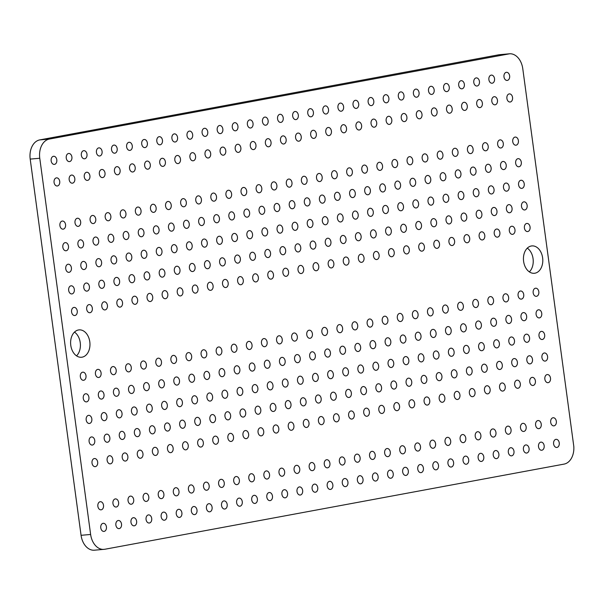 <?xml version="1.0" encoding="UTF-8"?>
<svg xmlns="http://www.w3.org/2000/svg" width="604" height="604" viewBox="0 0 604 604"><rect width="100%" height="100%" fill="white"/><g stroke="black" fill="none" stroke-linecap="round" stroke-linejoin="round"><path stroke-width="0.91" d="M523.608 261.366A13.741 9.649 -95 0 1 531.928 245.911A13.741 9.649 -95 0 1 542.732 258.769A13.741 9.649 -95 0 1 534.306 273.287A13.741 9.649 -95 0 1 523.608 261.366M529.368 271.891A13.741 9.649 85 0 0 533.166 259.599A13.741 9.649 85 0 0 527.307 248.146M70.781 345.329A13.741 9.649 -95 0 1 79.101 329.882A13.741 9.649 -95 0 1 89.898 342.732A13.741 9.649 -95 0 1 81.48 357.258A13.741 9.649 -95 0 1 70.781 345.329M76.542 355.854A13.741 9.649 85 0 0 80.34 343.563A13.741 9.649 85 0 0 74.481 332.109M51.159 160.86A4.077 2.861 -95 0 1 53.628 156.27A4.077 2.861 -95 0 1 56.829 160.09A4.077 2.861 -95 0 1 54.33 164.401A4.077 2.861 -95 0 1 51.159 160.86M382.234 320.777A4.077 2.861 -95 0 1 384.703 316.186A4.077 2.861 -95 0 1 387.911 320.007A4.077 2.861 -95 0 1 385.405 324.318A4.077 2.861 -95 0 1 382.234 320.777M216.194 351.566A4.077 2.861 -95 0 1 218.663 346.975A4.077 2.861 -95 0 1 221.872 350.796A4.077 2.861 -95 0 1 219.373 355.107A4.077 2.861 -95 0 1 216.194 351.566M385.148 342.37A4.077 2.861 -95 0 1 387.625 337.779A4.077 2.861 -95 0 1 390.826 341.592A4.077 2.861 -95 0 1 388.327 345.903A4.077 2.861 -95 0 1 385.148 342.37M153.401 230.426A4.077 2.861 -95 0 1 155.87 225.836A4.077 2.861 -95 0 1 159.071 229.648A4.077 2.861 -95 0 1 156.572 233.967A4.077 2.861 -95 0 1 153.401 230.426M390.992 385.548A4.077 2.861 -95 0 1 393.461 380.958A4.077 2.861 -95 0 1 396.662 384.778A4.077 2.861 -95 0 1 394.163 389.089A4.077 2.861 -95 0 1 390.992 385.548M219.116 373.151A4.077 2.861 -95 0 1 221.585 368.568A4.077 2.861 -95 0 1 224.794 372.381A4.077 2.861 -95 0 1 222.287 376.692A4.077 2.861 -95 0 1 219.116 373.151M388.07 363.955A4.077 2.861 -95 0 1 390.539 359.372A4.077 2.861 -95 0 1 393.748 363.185A4.077 2.861 -95 0 1 391.249 367.496A4.077 2.861 -95 0 1 388.07 363.955M295.582 137.667A4.077 2.861 -95 0 1 298.051 133.076A4.077 2.861 -95 0 1 301.26 136.897A4.077 2.861 -95 0 1 298.761 141.208A4.077 2.861 -95 0 1 295.582 137.667M370.056 345.163A4.077 2.861 -95 0 1 372.525 340.581A4.077 2.861 -95 0 1 375.733 344.393A4.077 2.861 -95 0 1 373.234 348.704A4.077 2.861 -95 0 1 370.056 345.163M224.952 416.337A4.077 2.861 -95 0 1 227.421 411.747A4.077 2.861 -95 0 1 230.63 415.56A4.077 2.861 -95 0 1 228.131 419.871A4.077 2.861 -95 0 1 224.952 416.337M372.978 366.756A4.077 2.861 -95 0 1 375.446 362.166A4.077 2.861 -95 0 1 378.655 365.986A4.077 2.861 -95 0 1 376.149 370.297A4.077 2.861 -95 0 1 372.978 366.756M156.315 252.011A4.077 2.861 -95 0 1 158.784 247.429A4.077 2.861 -95 0 1 161.993 251.241A4.077 2.861 -95 0 1 159.494 255.552A4.077 2.861 -95 0 1 156.315 252.011M367.141 323.578A4.077 2.861 -95 0 1 369.61 318.988A4.077 2.861 -95 0 1 372.811 322.808A4.077 2.861 -95 0 1 370.312 327.119A4.077 2.861 -95 0 1 367.141 323.578M222.03 394.744A4.077 2.861 -95 0 1 224.507 390.154A4.077 2.861 -95 0 1 227.708 393.974A4.077 2.861 -95 0 1 225.209 398.285A4.077 2.861 -95 0 1 222.03 394.744M393.906 407.134A4.077 2.861 -95 0 1 396.375 402.551A4.077 2.861 -95 0 1 399.584 406.364A4.077 2.861 -95 0 1 397.085 410.675A4.077 2.861 -95 0 1 393.906 407.134M398.323 96.481A4.077 2.861 -95 0 1 400.792 91.899A4.077 2.861 -95 0 1 404.001 95.711A4.077 2.861 -95 0 1 401.501 100.022A4.077 2.861 -95 0 1 398.323 96.481M357.885 369.557A4.077 2.861 -95 0 1 360.354 364.967A4.077 2.861 -95 0 1 363.555 368.78A4.077 2.861 -95 0 1 361.056 373.091A4.077 2.861 -95 0 1 357.885 369.557M204.024 375.952A4.077 2.861 -95 0 1 206.493 371.369A4.077 2.861 -95 0 1 209.694 375.182A4.077 2.861 -95 0 1 207.195 379.493A4.077 2.861 -95 0 1 204.024 375.952M360.799 391.143A4.077 2.861 -95 0 1 363.268 386.56A4.077 2.861 -95 0 1 366.477 390.373A4.077 2.861 -95 0 1 363.978 394.684A4.077 2.861 -95 0 1 360.799 391.143M162.159 295.19A4.077 2.861 -95 0 1 164.628 290.607A4.077 2.861 -95 0 1 167.829 294.42A4.077 2.861 -95 0 1 165.33 298.731A4.077 2.861 -95 0 1 162.159 295.19M336.949 329.172A4.077 2.861 -95 0 1 339.418 324.59A4.077 2.861 -95 0 1 342.627 328.402A4.077 2.861 -95 0 1 340.127 332.713A4.077 2.861 -95 0 1 336.949 329.172M206.938 397.545A4.077 2.861 -95 0 1 209.407 392.955A4.077 2.861 -95 0 1 212.616 396.775A4.077 2.861 -95 0 1 210.117 401.086A4.077 2.861 -95 0 1 206.938 397.545M363.721 412.736A4.077 2.861 -95 0 1 366.19 408.145A4.077 2.861 -95 0 1 369.399 411.966A4.077 2.861 -95 0 1 366.892 416.277A4.077 2.861 -95 0 1 363.721 412.736M280.49 140.46A4.077 2.861 -95 0 1 282.959 135.877A4.077 2.861 -95 0 1 286.168 139.69A4.077 2.861 -95 0 1 283.661 144.001A4.077 2.861 -95 0 1 280.49 140.46M352.041 326.371A4.077 2.861 -95 0 1 354.51 321.789A4.077 2.861 -95 0 1 357.719 325.601A4.077 2.861 -95 0 1 355.22 329.912A4.077 2.861 -95 0 1 352.041 326.371M201.102 354.367A4.077 2.861 -95 0 1 203.571 349.776A4.077 2.861 -95 0 1 206.779 353.589A4.077 2.861 -95 0 1 204.273 357.9A4.077 2.861 -95 0 1 201.102 354.367M354.963 347.964A4.077 2.861 -95 0 1 357.432 343.374A4.077 2.861 -95 0 1 360.641 347.194A4.077 2.861 -95 0 1 358.134 351.505A4.077 2.861 -95 0 1 354.963 347.964M159.237 273.604A4.077 2.861 -95 0 1 161.706 269.014A4.077 2.861 -95 0 1 164.915 272.834A4.077 2.861 -95 0 1 162.408 277.145A4.077 2.861 -95 0 1 159.237 273.604M378.814 409.935A4.077 2.861 -95 0 1 381.283 405.344A4.077 2.861 -95 0 1 384.491 409.165A4.077 2.861 -95 0 1 381.992 413.476A4.077 2.861 -95 0 1 378.814 409.935M227.874 437.923A4.077 2.861 -95 0 1 230.343 433.34A4.077 2.861 -95 0 1 233.544 437.153A4.077 2.861 -95 0 1 231.045 441.464A4.077 2.861 -95 0 1 227.874 437.923M375.892 388.342A4.077 2.861 -95 0 1 378.368 383.759A4.077 2.861 -95 0 1 381.569 387.572A4.077 2.861 -95 0 1 379.07 391.883A4.077 2.861 -95 0 1 375.892 388.342M217.191 130.071A4.077 2.861 -95 0 1 219.66 125.481A4.077 2.861 -95 0 1 222.868 129.301A4.077 2.861 -95 0 1 220.369 133.612A4.077 2.861 -95 0 1 217.191 130.071M333.529 418.33A4.077 2.861 -95 0 1 335.998 413.748A4.077 2.861 -95 0 1 339.206 417.56A4.077 2.861 -95 0 1 336.707 421.871A4.077 2.861 -95 0 1 333.529 418.33M191.845 400.339A4.077 2.861 -95 0 1 194.314 395.756A4.077 2.861 -95 0 1 197.523 399.569A4.077 2.861 -95 0 1 195.017 403.88A4.077 2.861 -95 0 1 191.845 400.339M512.743 141.661A4.077 2.861 -95 0 1 515.212 137.07A4.077 2.861 -95 0 1 518.421 140.891A4.077 2.861 -95 0 1 515.914 145.202A4.077 2.861 -95 0 1 512.743 141.661M141.223 254.812A4.077 2.861 -95 0 1 143.692 250.222A4.077 2.861 -95 0 1 146.9 254.042A4.077 2.861 -95 0 1 144.401 258.353A4.077 2.861 -95 0 1 141.223 254.812M518.579 184.839A4.077 2.861 -95 0 1 521.048 180.249A4.077 2.861 -95 0 1 524.257 184.069A4.077 2.861 -95 0 1 521.758 188.38A4.077 2.861 -95 0 1 518.579 184.839M194.767 421.932A4.077 2.861 -95 0 1 197.236 417.341A4.077 2.861 -95 0 1 200.437 421.162A4.077 2.861 -95 0 1 197.938 425.473A4.077 2.861 -95 0 1 194.767 421.932M515.657 163.246A4.077 2.861 -95 0 1 518.134 158.663A4.077 2.861 -95 0 1 521.335 162.476A4.077 2.861 -95 0 1 518.836 166.787A4.077 2.861 -95 0 1 515.657 163.246M250.298 146.062A4.077 2.861 -95 0 1 252.774 141.472A4.077 2.861 -95 0 1 255.975 145.292A4.077 2.861 -95 0 1 253.476 149.603A4.077 2.861 -95 0 1 250.298 146.062M497.651 144.462A4.077 2.861 -95 0 1 500.12 139.871A4.077 2.861 -95 0 1 503.321 143.684A4.077 2.861 -95 0 1 500.822 147.995A4.077 2.861 -95 0 1 497.651 144.462M170.909 359.961A4.077 2.861 -95 0 1 173.386 355.371A4.077 2.861 -95 0 1 176.587 359.191A4.077 2.861 -95 0 1 174.088 363.502A4.077 2.861 -95 0 1 170.909 359.961M500.565 166.047A4.077 2.861 -95 0 1 503.034 161.464A4.077 2.861 -95 0 1 506.243 165.277A4.077 2.861 -95 0 1 503.744 169.588A4.077 2.861 -95 0 1 500.565 166.047M144.145 276.398A4.077 2.861 -95 0 1 146.613 271.815A4.077 2.861 -95 0 1 149.815 275.628A4.077 2.861 -95 0 1 147.316 279.939A4.077 2.861 -95 0 1 144.145 276.398M524.415 228.018A4.077 2.861 -95 0 1 526.884 223.435A4.077 2.861 -95 0 1 530.093 227.247A4.077 2.861 -95 0 1 527.594 231.558A4.077 2.861 -95 0 1 524.415 228.018M197.682 443.525A4.077 2.861 -95 0 1 200.151 438.934A4.077 2.861 -95 0 1 203.359 442.747A4.077 2.861 -95 0 1 200.86 447.058A4.077 2.861 -95 0 1 197.682 443.525M521.501 206.432A4.077 2.861 -95 0 1 523.97 201.842A4.077 2.861 -95 0 1 527.171 205.654A4.077 2.861 -95 0 1 524.672 209.966A4.077 2.861 -95 0 1 521.501 206.432M383.23 99.282A4.077 2.861 -95 0 1 385.699 94.692A4.077 2.861 -95 0 1 388.908 98.512A4.077 2.861 -95 0 1 386.409 102.823A4.077 2.861 -95 0 1 383.23 99.282M321.856 331.974A4.077 2.861 -95 0 1 324.325 327.383A4.077 2.861 -95 0 1 327.534 331.203A4.077 2.861 -95 0 1 325.027 335.514A4.077 2.861 -95 0 1 321.856 331.974M186.009 357.16A4.077 2.861 -95 0 1 188.478 352.577A4.077 2.861 -95 0 1 191.679 356.39A4.077 2.861 -95 0 1 189.18 360.701A4.077 2.861 -95 0 1 186.009 357.16M324.771 353.559A4.077 2.861 -95 0 1 327.247 348.976A4.077 2.861 -95 0 1 330.448 352.789A4.077 2.861 -95 0 1 327.949 357.1A4.077 2.861 -95 0 1 324.771 353.559M138.301 233.219A4.077 2.861 -95 0 1 140.777 228.637A4.077 2.861 -95 0 1 143.978 232.449A4.077 2.861 -95 0 1 141.479 236.76A4.077 2.861 -95 0 1 138.301 233.219M330.614 396.745A4.077 2.861 -95 0 1 333.083 392.155A4.077 2.861 -95 0 1 336.285 395.967A4.077 2.861 -95 0 1 333.786 400.278A4.077 2.861 -95 0 1 330.614 396.745M188.924 378.753A4.077 2.861 -95 0 1 191.393 374.163A4.077 2.861 -95 0 1 194.601 377.983A4.077 2.861 -95 0 1 192.102 382.294A4.077 2.861 -95 0 1 188.924 378.753M327.693 375.152A4.077 2.861 -95 0 1 330.161 370.562A4.077 2.861 -95 0 1 333.37 374.382A4.077 2.861 -95 0 1 330.871 378.693A4.077 2.861 -95 0 1 327.693 375.152M265.398 143.261A4.077 2.861 -95 0 1 267.866 138.678A4.077 2.861 -95 0 1 271.068 142.491A4.077 2.861 -95 0 1 268.569 146.802A4.077 2.861 -95 0 1 265.398 143.261M345.707 393.944A4.077 2.861 -95 0 1 348.176 389.354A4.077 2.861 -95 0 1 351.385 393.174A4.077 2.861 -95 0 1 348.886 397.485A4.077 2.861 -95 0 1 345.707 393.944M212.774 440.724A4.077 2.861 -95 0 1 215.251 436.133A4.077 2.861 -95 0 1 218.452 439.954A4.077 2.861 -95 0 1 215.953 444.265A4.077 2.861 -95 0 1 212.774 440.724M348.629 415.529A4.077 2.861 -95 0 1 351.098 410.946A4.077 2.861 -95 0 1 354.299 414.759A4.077 2.861 -95 0 1 351.8 419.07A4.077 2.861 -95 0 1 348.629 415.529M135.387 211.634A4.077 2.861 -95 0 1 137.855 207.044A4.077 2.861 -95 0 1 141.064 210.864A4.077 2.861 -95 0 1 138.558 215.175A4.077 2.861 -95 0 1 135.387 211.634M342.785 372.351A4.077 2.861 -95 0 1 345.254 367.768A4.077 2.861 -95 0 1 348.463 371.581A4.077 2.861 -95 0 1 345.964 375.892A4.077 2.861 -95 0 1 342.785 372.351M209.86 419.131A4.077 2.861 -95 0 1 212.329 414.548A4.077 2.861 -95 0 1 215.537 418.361A4.077 2.861 -95 0 1 213.031 422.672A4.077 2.861 -95 0 1 209.86 419.131M339.871 350.765A4.077 2.861 -95 0 1 342.34 346.175A4.077 2.861 -95 0 1 345.541 349.995A4.077 2.861 -95 0 1 343.042 354.306A4.077 2.861 -95 0 1 339.871 350.765M126.629 146.863A4.077 2.861 -95 0 1 129.097 142.28A4.077 2.861 -95 0 1 132.306 146.093A4.077 2.861 -95 0 1 129.8 150.404A4.077 2.861 -95 0 1 126.629 146.863M461.124 217.621A4.077 2.861 -95 0 1 463.593 213.038A4.077 2.861 -95 0 1 466.794 216.851A4.077 2.861 -95 0 1 464.295 221.162A4.077 2.861 -95 0 1 461.124 217.621M167.497 449.119A4.077 2.861 -95 0 1 169.966 444.529A4.077 2.861 -95 0 1 173.167 448.349A4.077 2.861 -95 0 1 170.668 452.66A4.077 2.861 -95 0 1 167.497 449.119M464.038 239.214A4.077 2.861 -95 0 1 466.507 234.624A4.077 2.861 -95 0 1 469.716 238.444A4.077 2.861 -95 0 1 467.217 242.755A4.077 2.861 -95 0 1 464.038 239.214M129.045 279.199A4.077 2.861 -95 0 1 131.521 274.616A4.077 2.861 -95 0 1 134.722 278.429A4.077 2.861 -95 0 1 132.223 282.74A4.077 2.861 -95 0 1 129.045 279.199M440.188 177.244A4.077 2.861 -95 0 1 442.656 172.653A4.077 2.861 -95 0 1 445.865 176.474A4.077 2.861 -95 0 1 443.366 180.785A4.077 2.861 -95 0 1 440.188 177.244M140.724 365.556A4.077 2.861 -95 0 1 143.193 360.973A4.077 2.861 -95 0 1 146.402 364.786A4.077 2.861 -95 0 1 143.903 369.097A4.077 2.861 -95 0 1 140.724 365.556M437.273 155.651A4.077 2.861 -95 0 1 439.742 151.068A4.077 2.861 -95 0 1 442.943 154.881A4.077 2.861 -95 0 1 440.444 159.192A4.077 2.861 -95 0 1 437.273 155.651M205.02 154.458A4.077 2.861 -95 0 1 207.489 149.868A4.077 2.861 -95 0 1 210.698 153.688A4.077 2.861 -95 0 1 208.191 157.999A4.077 2.861 -95 0 1 205.02 154.458M448.946 242.015A4.077 2.861 -95 0 1 451.414 237.425A4.077 2.861 -95 0 1 454.623 241.245A4.077 2.861 -95 0 1 452.124 245.556A4.077 2.861 -95 0 1 448.946 242.015M146.561 408.742A4.077 2.861 -95 0 1 149.029 404.151A4.077 2.861 -95 0 1 152.238 407.964A4.077 2.861 -95 0 1 149.739 412.275A4.077 2.861 -95 0 1 146.561 408.742M422.173 158.452A4.077 2.861 -95 0 1 424.642 153.869A4.077 2.861 -95 0 1 427.851 157.682A4.077 2.861 -95 0 1 425.352 161.993A4.077 2.861 -95 0 1 422.173 158.452M131.966 300.792A4.077 2.861 -95 0 1 134.435 296.202A4.077 2.861 -95 0 1 137.644 300.022A4.077 2.861 -95 0 1 135.145 304.333A4.077 2.861 -95 0 1 131.966 300.792M446.024 220.422A4.077 2.861 -95 0 1 448.5 215.839A4.077 2.861 -95 0 1 451.701 219.652A4.077 2.861 -95 0 1 449.202 223.963A4.077 2.861 -95 0 1 446.024 220.422M143.646 387.149A4.077 2.861 -95 0 1 146.115 382.558A4.077 2.861 -95 0 1 149.316 386.379A4.077 2.861 -95 0 1 146.817 390.69A4.077 2.861 -95 0 1 143.646 387.149M443.109 198.837A4.077 2.861 -95 0 1 445.578 194.246A4.077 2.861 -95 0 1 448.787 198.059A4.077 2.861 -95 0 1 446.281 202.37A4.077 2.861 -95 0 1 443.109 198.837M353.038 104.877A4.077 2.861 -95 0 1 355.514 100.294A4.077 2.861 -95 0 1 358.716 104.107A4.077 2.861 -95 0 1 356.217 108.418A4.077 2.861 -95 0 1 353.038 104.877M407.081 161.253A4.077 2.861 -95 0 1 409.55 156.662A4.077 2.861 -95 0 1 412.759 160.483A4.077 2.861 -95 0 1 410.259 164.794A4.077 2.861 -95 0 1 407.081 161.253M125.632 368.357A4.077 2.861 -95 0 1 128.101 363.774A4.077 2.861 -95 0 1 131.302 367.587A4.077 2.861 -95 0 1 128.803 371.898A4.077 2.861 -95 0 1 125.632 368.357M410.003 182.838A4.077 2.861 -95 0 1 412.472 178.255A4.077 2.861 -95 0 1 415.68 182.068A4.077 2.861 -95 0 1 413.174 186.379A4.077 2.861 -95 0 1 410.003 182.838M108.116 238.822A4.077 2.861 -95 0 1 110.585 234.231A4.077 2.861 -95 0 1 113.794 238.052A4.077 2.861 -95 0 1 111.287 242.363A4.077 2.861 -95 0 1 108.116 238.822M415.839 226.024A4.077 2.861 -95 0 1 418.308 221.434A4.077 2.861 -95 0 1 421.516 225.247A4.077 2.861 -95 0 1 419.017 229.558A4.077 2.861 -95 0 1 415.839 226.024M128.546 389.95A4.077 2.861 -95 0 1 131.015 385.36A4.077 2.861 -95 0 1 134.224 389.18A4.077 2.861 -95 0 1 131.725 393.491A4.077 2.861 -95 0 1 128.546 389.95M412.917 204.431A4.077 2.861 -95 0 1 415.393 199.841A4.077 2.861 -95 0 1 418.595 203.661A4.077 2.861 -95 0 1 416.096 207.972A4.077 2.861 -95 0 1 412.917 204.431M189.92 157.259A4.077 2.861 -95 0 1 192.397 152.669A4.077 2.861 -95 0 1 195.598 156.489A4.077 2.861 -95 0 1 193.099 160.8A4.077 2.861 -95 0 1 189.92 157.259M430.931 223.223A4.077 2.861 -95 0 1 433.4 218.633A4.077 2.861 -95 0 1 436.609 222.453A4.077 2.861 -95 0 1 434.11 226.764A4.077 2.861 -95 0 1 430.931 223.223M152.397 451.92A4.077 2.861 -95 0 1 154.873 447.33A4.077 2.861 -95 0 1 158.074 451.15A4.077 2.861 -95 0 1 155.575 455.461A4.077 2.861 -95 0 1 152.397 451.92M433.853 244.809A4.077 2.861 -95 0 1 436.322 240.226A4.077 2.861 -95 0 1 439.531 244.039A4.077 2.861 -95 0 1 437.024 248.35A4.077 2.861 -95 0 1 433.853 244.809M105.194 217.229A4.077 2.861 -95 0 1 107.663 212.646A4.077 2.861 -95 0 1 110.872 216.458A4.077 2.861 -95 0 1 108.373 220.77A4.077 2.861 -95 0 1 105.194 217.229M428.017 201.63A4.077 2.861 -95 0 1 430.486 197.047A4.077 2.861 -95 0 1 433.687 200.86A4.077 2.861 -95 0 1 431.188 205.171A4.077 2.861 -95 0 1 428.017 201.63M149.482 430.327A4.077 2.861 -95 0 1 151.951 425.744A4.077 2.861 -95 0 1 155.16 429.557A4.077 2.861 -95 0 1 152.653 433.868A4.077 2.861 -95 0 1 149.482 430.327M425.095 180.045A4.077 2.861 -95 0 1 427.564 175.454A4.077 2.861 -95 0 1 430.773 179.275A4.077 2.861 -95 0 1 428.274 183.586A4.077 2.861 -95 0 1 425.095 180.045M202.098 132.865A4.077 2.861 -95 0 1 204.567 128.282A4.077 2.861 -95 0 1 207.776 132.095A4.077 2.861 -95 0 1 205.277 136.406A4.077 2.861 -95 0 1 202.098 132.865M467.458 150.056A4.077 2.861 -95 0 1 469.927 145.466A4.077 2.861 -95 0 1 473.136 149.286A4.077 2.861 -95 0 1 470.637 153.597A4.077 2.861 -95 0 1 467.458 150.056M155.817 362.762A4.077 2.861 -95 0 1 158.286 358.172A4.077 2.861 -95 0 1 161.495 361.992A4.077 2.861 -95 0 1 158.995 366.303A4.077 2.861 -95 0 1 155.817 362.762M470.38 171.649A4.077 2.861 -95 0 1 472.849 167.059A4.077 2.861 -95 0 1 476.05 170.872A4.077 2.861 -95 0 1 473.551 175.183A4.077 2.861 -95 0 1 470.38 171.649M123.208 236.021A4.077 2.861 -95 0 1 125.677 231.43A4.077 2.861 -95 0 1 128.886 235.25A4.077 2.861 -95 0 1 126.387 239.562A4.077 2.861 -95 0 1 123.208 236.021M476.216 214.828A4.077 2.861 -95 0 1 478.685 210.237A4.077 2.861 -95 0 1 481.894 214.058A4.077 2.861 -95 0 1 479.395 218.369A4.077 2.861 -95 0 1 476.216 214.828M158.739 384.348A4.077 2.861 -95 0 1 161.208 379.765A4.077 2.861 -95 0 1 164.416 383.578A4.077 2.861 -95 0 1 161.91 387.889A4.077 2.861 -95 0 1 158.739 384.348M473.294 193.235A4.077 2.861 -95 0 1 475.763 188.652A4.077 2.861 -95 0 1 478.972 192.465A4.077 2.861 -95 0 1 476.473 196.776A4.077 2.861 -95 0 1 473.294 193.235M220.113 151.657A4.077 2.861 -95 0 1 222.582 147.074A4.077 2.861 -95 0 1 225.79 150.887A4.077 2.861 -95 0 1 223.291 155.198A4.077 2.861 -95 0 1 220.113 151.657M455.28 174.443A4.077 2.861 -95 0 1 457.756 169.86A4.077 2.861 -95 0 1 460.958 173.673A4.077 2.861 -95 0 1 458.459 177.984A4.077 2.861 -95 0 1 455.28 174.443M164.575 427.526A4.077 2.861 -95 0 1 167.044 422.943A4.077 2.861 -95 0 1 170.252 426.756A4.077 2.861 -95 0 1 167.753 431.067A4.077 2.861 -95 0 1 164.575 427.526M458.202 196.036A4.077 2.861 -95 0 1 460.671 191.445A4.077 2.861 -95 0 1 463.88 195.266A4.077 2.861 -95 0 1 461.381 199.577A4.077 2.861 -95 0 1 458.202 196.036M126.13 257.614A4.077 2.861 -95 0 1 128.599 253.023A4.077 2.861 -95 0 1 131.808 256.836A4.077 2.861 -95 0 1 129.301 261.154A4.077 2.861 -95 0 1 126.13 257.614M452.366 152.857A4.077 2.861 -95 0 1 454.835 148.267A4.077 2.861 -95 0 1 458.043 152.087A4.077 2.861 -95 0 1 455.537 156.398A4.077 2.861 -95 0 1 452.366 152.857M161.653 405.941A4.077 2.861 -95 0 1 164.129 401.35A4.077 2.861 -95 0 1 167.331 405.171A4.077 2.861 -95 0 1 164.832 409.482A4.077 2.861 -95 0 1 161.653 405.941M479.138 236.413A4.077 2.861 -95 0 1 481.607 231.83A4.077 2.861 -95 0 1 484.808 235.643A4.077 2.861 -95 0 1 482.309 239.954A4.077 2.861 -95 0 1 479.138 236.413M368.138 102.084A4.077 2.861 -95 0 1 370.607 97.493A4.077 2.861 -95 0 1 373.816 101.306A4.077 2.861 -95 0 1 371.309 105.617A4.077 2.861 -95 0 1 368.138 102.084M485.473 168.848A4.077 2.861 -95 0 1 487.941 164.258A4.077 2.861 -95 0 1 491.15 168.078A4.077 2.861 -95 0 1 488.644 172.389A4.077 2.861 -95 0 1 485.473 168.848M179.667 424.733A4.077 2.861 -95 0 1 182.136 420.142A4.077 2.861 -95 0 1 185.345 423.963A4.077 2.861 -95 0 1 182.846 428.274A4.077 2.861 -95 0 1 179.667 424.733M488.394 190.434A4.077 2.861 -95 0 1 490.863 185.851A4.077 2.861 -95 0 1 494.064 189.664A4.077 2.861 -95 0 1 491.565 193.975A4.077 2.861 -95 0 1 488.394 190.434M120.294 214.428A4.077 2.861 -95 0 1 122.763 209.845A4.077 2.861 -95 0 1 125.964 213.657A4.077 2.861 -95 0 1 123.465 217.969A4.077 2.861 -95 0 1 120.294 214.428M494.231 233.62A4.077 2.861 -95 0 1 496.699 229.029A4.077 2.861 -95 0 1 499.908 232.842A4.077 2.861 -95 0 1 497.402 237.153A4.077 2.861 -95 0 1 494.231 233.62M182.589 446.318A4.077 2.861 -95 0 1 185.058 441.735A4.077 2.861 -95 0 1 188.267 445.548A4.077 2.861 -95 0 1 185.76 449.859A4.077 2.861 -95 0 1 182.589 446.318M491.309 212.027A4.077 2.861 -95 0 1 493.778 207.436A4.077 2.861 -95 0 1 496.986 211.257A4.077 2.861 -95 0 1 494.487 215.568A4.077 2.861 -95 0 1 491.309 212.027M235.205 148.863A4.077 2.861 -95 0 1 237.674 144.273A4.077 2.861 -95 0 1 240.883 148.086A4.077 2.861 -95 0 1 238.384 152.404A4.077 2.861 -95 0 1 235.205 148.863M509.323 230.819A4.077 2.861 -95 0 1 511.792 226.228A4.077 2.861 -95 0 1 515.001 230.048A4.077 2.861 -95 0 1 512.502 234.36A4.077 2.861 -95 0 1 509.323 230.819M176.753 403.14A4.077 2.861 -95 0 1 179.222 398.557A4.077 2.861 -95 0 1 182.423 402.37A4.077 2.861 -95 0 1 179.924 406.681A4.077 2.861 -95 0 1 176.753 403.14M482.551 147.255A4.077 2.861 -95 0 1 485.02 142.672A4.077 2.861 -95 0 1 488.228 146.485A4.077 2.861 -95 0 1 485.729 150.796A4.077 2.861 -95 0 1 482.551 147.255M147.059 297.991A4.077 2.861 -95 0 1 149.528 293.401A4.077 2.861 -95 0 1 152.737 297.221A4.077 2.861 -95 0 1 150.237 301.532A4.077 2.861 -95 0 1 147.059 297.991M506.401 209.226A4.077 2.861 -95 0 1 508.878 204.643A4.077 2.861 -95 0 1 512.079 208.456A4.077 2.861 -95 0 1 509.58 212.767A4.077 2.861 -95 0 1 506.401 209.226M173.831 381.554A4.077 2.861 -95 0 1 176.3 376.964A4.077 2.861 -95 0 1 179.509 380.777A4.077 2.861 -95 0 1 177.01 385.088A4.077 2.861 -95 0 1 173.831 381.554M503.487 187.64A4.077 2.861 -95 0 1 505.956 183.05A4.077 2.861 -95 0 1 509.164 186.87A4.077 2.861 -95 0 1 506.658 191.181A4.077 2.861 -95 0 1 503.487 187.64M81.344 155.258A4.077 2.861 -95 0 1 83.813 150.675A4.077 2.861 -95 0 1 87.021 154.488A4.077 2.861 -95 0 1 84.522 158.799A4.077 2.861 -95 0 1 81.344 155.258M304.341 202.431A4.077 2.861 -95 0 1 306.809 197.848A4.077 2.861 -95 0 1 310.018 201.661A4.077 2.861 -95 0 1 307.519 205.972A4.077 2.861 -95 0 1 304.341 202.431M89.105 441.524A4.077 2.861 -95 0 1 91.574 436.934A4.077 2.861 -95 0 1 94.783 440.754A4.077 2.861 -95 0 1 92.276 445.065A4.077 2.861 -95 0 1 89.105 441.524M307.262 224.024A4.077 2.861 -95 0 1 309.731 219.433A4.077 2.861 -95 0 1 312.932 223.254A4.077 2.861 -95 0 1 310.433 227.565A4.077 2.861 -95 0 1 307.262 224.024M75.009 222.831A4.077 2.861 -95 0 1 77.478 218.24A4.077 2.861 -95 0 1 80.687 222.061A4.077 2.861 -95 0 1 78.18 226.372A4.077 2.861 -95 0 1 75.009 222.831M313.099 267.202A4.077 2.861 -95 0 1 315.567 262.619A4.077 2.861 -95 0 1 318.776 266.432A4.077 2.861 -95 0 1 316.269 270.743A4.077 2.861 -95 0 1 313.099 267.202M92.019 463.117A4.077 2.861 -95 0 1 94.496 458.527A4.077 2.861 -95 0 1 97.697 462.339A4.077 2.861 -95 0 1 95.198 466.65A4.077 2.861 -95 0 1 92.019 463.117M310.177 245.617A4.077 2.861 -95 0 1 312.646 241.026A4.077 2.861 -95 0 1 315.854 244.839A4.077 2.861 -95 0 1 313.355 249.15A4.077 2.861 -95 0 1 310.177 245.617M114.45 171.249A4.077 2.861 -95 0 1 116.919 166.666A4.077 2.861 -95 0 1 120.128 170.479A4.077 2.861 -95 0 1 117.629 174.79A4.077 2.861 -95 0 1 114.45 171.249M523.419 449.512A4.077 2.861 -95 0 1 525.888 444.929A4.077 2.861 -95 0 1 529.096 448.742A4.077 2.861 -95 0 1 526.597 453.053A4.077 2.861 -95 0 1 523.419 449.512M289.248 205.232A4.077 2.861 -95 0 1 291.717 200.649A4.077 2.861 -95 0 1 294.926 204.462A4.077 2.861 -95 0 1 292.419 208.773A4.077 2.861 -95 0 1 289.248 205.232M508.326 452.313A4.077 2.861 -95 0 1 510.795 447.723A4.077 2.861 -95 0 1 514.004 451.543A4.077 2.861 -95 0 1 511.497 455.854A4.077 2.861 -95 0 1 508.326 452.313M77.924 244.416A4.077 2.861 -95 0 1 80.4 239.833A4.077 2.861 -95 0 1 83.601 243.646A4.077 2.861 -95 0 1 81.102 247.957A4.077 2.861 -95 0 1 77.924 244.416M538.511 446.711A4.077 2.861 -95 0 1 540.98 442.128A4.077 2.861 -95 0 1 544.189 445.941A4.077 2.861 -95 0 1 541.69 450.252A4.077 2.861 -95 0 1 538.511 446.711M286.326 183.646A4.077 2.861 -95 0 1 288.795 179.056A4.077 2.861 -95 0 1 292.004 182.869A4.077 2.861 -95 0 1 289.505 187.18A4.077 2.861 -95 0 1 286.326 183.646M553.611 443.917A4.077 2.861 -95 0 1 556.08 439.327A4.077 2.861 -95 0 1 559.281 443.147A4.077 2.861 -95 0 1 556.782 447.458A4.077 2.861 -95 0 1 553.611 443.917M307.761 113.273A4.077 2.861 -95 0 1 310.229 108.69A4.077 2.861 -95 0 1 313.438 112.503A4.077 2.861 -95 0 1 310.932 116.814A4.077 2.861 -95 0 1 307.761 113.273M432.857 466.303A4.077 2.861 -95 0 1 435.325 461.72A4.077 2.861 -95 0 1 438.527 465.533A4.077 2.861 -95 0 1 436.028 469.844A4.077 2.861 -95 0 1 432.857 466.303M298.006 270.003A4.077 2.861 -95 0 1 300.475 265.413A4.077 2.861 -95 0 1 303.676 269.233A4.077 2.861 -95 0 1 301.177 273.544A4.077 2.861 -95 0 1 298.006 270.003M417.757 469.104A4.077 2.861 -95 0 1 420.233 464.521A4.077 2.861 -95 0 1 423.434 468.334A4.077 2.861 -95 0 1 420.935 472.645A4.077 2.861 -95 0 1 417.757 469.104M83.767 287.595A4.077 2.861 -95 0 1 86.236 283.012A4.077 2.861 -95 0 1 89.437 286.825A4.077 2.861 -95 0 1 86.938 291.136A4.077 2.861 -95 0 1 83.767 287.595M387.572 474.706A4.077 2.861 -95 0 1 390.041 470.116A4.077 2.861 -95 0 1 393.249 473.929A4.077 2.861 -95 0 1 390.743 478.247A4.077 2.861 -95 0 1 387.572 474.706M271.234 186.44A4.077 2.861 -95 0 1 273.703 181.857A4.077 2.861 -95 0 1 276.911 185.67A4.077 2.861 -95 0 1 274.412 189.981A4.077 2.861 -95 0 1 271.234 186.44M402.664 471.905A4.077 2.861 -95 0 1 405.133 467.315A4.077 2.861 -95 0 1 408.342 471.135A4.077 2.861 -95 0 1 405.843 475.446A4.077 2.861 -95 0 1 402.664 471.905M99.358 174.05A4.077 2.861 -95 0 1 101.827 169.467A4.077 2.861 -95 0 1 105.036 173.28A4.077 2.861 -95 0 1 102.537 177.591A4.077 2.861 -95 0 1 99.358 174.05M463.041 460.709A4.077 2.861 -95 0 1 465.51 456.118A4.077 2.861 -95 0 1 468.719 459.938A4.077 2.861 -95 0 1 466.22 464.25A4.077 2.861 -95 0 1 463.041 460.709M295.084 248.41A4.077 2.861 -95 0 1 297.553 243.827A4.077 2.861 -95 0 1 300.762 247.64A4.077 2.861 -95 0 1 298.263 251.951A4.077 2.861 -95 0 1 295.084 248.41M447.949 463.51A4.077 2.861 -95 0 1 450.418 458.919A4.077 2.861 -95 0 1 453.627 462.739A4.077 2.861 -95 0 1 451.12 467.051A4.077 2.861 -95 0 1 447.949 463.51M80.845 266.009A4.077 2.861 -95 0 1 83.314 261.419A4.077 2.861 -95 0 1 86.523 265.239A4.077 2.861 -95 0 1 84.024 269.55A4.077 2.861 -95 0 1 80.845 266.009M478.134 457.908A4.077 2.861 -95 0 1 480.61 453.325A4.077 2.861 -95 0 1 483.812 457.137A4.077 2.861 -95 0 1 481.312 461.448A4.077 2.861 -95 0 1 478.134 457.908M292.162 226.825A4.077 2.861 -95 0 1 294.639 222.234A4.077 2.861 -95 0 1 297.84 226.055A4.077 2.861 -95 0 1 295.341 230.366A4.077 2.861 -95 0 1 292.162 226.825M493.234 455.114A4.077 2.861 -95 0 1 495.703 450.524A4.077 2.861 -95 0 1 498.904 454.336A4.077 2.861 -95 0 1 496.405 458.647A4.077 2.861 -95 0 1 493.234 455.114M171.913 138.467A4.077 2.861 -95 0 1 174.382 133.877A4.077 2.861 -95 0 1 177.584 137.697A4.077 2.861 -95 0 1 175.084 142.008A4.077 2.861 -95 0 1 171.913 138.467M251.725 499.893A4.077 2.861 -95 0 1 254.193 495.31A4.077 2.861 -95 0 1 257.402 499.123A4.077 2.861 -95 0 1 254.896 503.434A4.077 2.861 -95 0 1 251.725 499.893M256.141 189.241A4.077 2.861 -95 0 1 258.61 184.65A4.077 2.861 -95 0 1 261.811 188.471A4.077 2.861 -95 0 1 259.312 192.782A4.077 2.861 -95 0 1 256.141 189.241M236.632 502.694A4.077 2.861 -95 0 1 239.101 498.104A4.077 2.861 -95 0 1 242.302 501.924A4.077 2.861 -95 0 1 239.803 506.235A4.077 2.861 -95 0 1 236.632 502.694M62.831 247.217A4.077 2.861 -95 0 1 65.3 242.627A4.077 2.861 -95 0 1 68.509 246.447A4.077 2.861 -95 0 1 66.01 250.758A4.077 2.861 -95 0 1 62.831 247.217M206.44 508.289A4.077 2.861 -95 0 1 208.909 503.706A4.077 2.861 -95 0 1 212.117 507.519A4.077 2.861 -95 0 1 209.618 511.83A4.077 2.861 -95 0 1 206.44 508.289M259.056 210.834A4.077 2.861 -95 0 1 261.524 206.243A4.077 2.861 -95 0 1 264.733 210.056A4.077 2.861 -95 0 1 262.234 214.367A4.077 2.861 -95 0 1 259.056 210.834M221.532 505.495A4.077 2.861 -95 0 1 224.001 500.905A4.077 2.861 -95 0 1 227.21 504.718A4.077 2.861 -95 0 1 224.711 509.029A4.077 2.861 -95 0 1 221.532 505.495M69.173 179.652A4.077 2.861 -95 0 1 71.642 175.062A4.077 2.861 -95 0 1 74.843 178.875A4.077 2.861 -95 0 1 72.344 183.186A4.077 2.861 -95 0 1 69.173 179.652M161.155 516.684A4.077 2.861 -95 0 1 163.624 512.101A4.077 2.861 -95 0 1 166.832 515.914A4.077 2.861 -95 0 1 164.333 520.225A4.077 2.861 -95 0 1 161.155 516.684M264.899 254.012A4.077 2.861 -95 0 1 267.368 249.422A4.077 2.861 -95 0 1 270.569 253.242A4.077 2.861 -95 0 1 268.07 257.553A4.077 2.861 -95 0 1 264.899 254.012M146.062 519.485A4.077 2.861 -95 0 1 148.531 514.902A4.077 2.861 -95 0 1 151.74 518.715A4.077 2.861 -95 0 1 149.241 523.026A4.077 2.861 -95 0 1 146.062 519.485M65.753 268.803A4.077 2.861 -95 0 1 68.222 264.22A4.077 2.861 -95 0 1 71.431 268.033A4.077 2.861 -95 0 1 68.924 272.344A4.077 2.861 -95 0 1 65.753 268.803M176.255 513.891A4.077 2.861 -95 0 1 178.724 509.3A4.077 2.861 -95 0 1 181.925 513.121A4.077 2.861 -95 0 1 179.426 517.432A4.077 2.861 -95 0 1 176.255 513.891M261.977 232.419A4.077 2.861 -95 0 1 264.446 227.836A4.077 2.861 -95 0 1 267.655 231.649A4.077 2.861 -95 0 1 265.156 235.96A4.077 2.861 -95 0 1 261.977 232.419M191.347 511.09A4.077 2.861 -95 0 1 193.816 506.499A4.077 2.861 -95 0 1 197.025 510.32A4.077 2.861 -95 0 1 194.518 514.631A4.077 2.861 -95 0 1 191.347 511.09M292.668 116.074A4.077 2.861 -95 0 1 295.137 111.491A4.077 2.861 -95 0 1 298.338 115.304A4.077 2.861 -95 0 1 295.839 119.615A4.077 2.861 -95 0 1 292.668 116.074M312.102 488.696A4.077 2.861 -95 0 1 314.571 484.114A4.077 2.861 -95 0 1 317.779 487.926A4.077 2.861 -95 0 1 315.273 492.237A4.077 2.861 -95 0 1 312.102 488.696M279.992 251.211A4.077 2.861 -95 0 1 282.461 246.621A4.077 2.861 -95 0 1 285.669 250.441A4.077 2.861 -95 0 1 283.163 254.752A4.077 2.861 -95 0 1 279.992 251.211M297.002 491.497A4.077 2.861 -95 0 1 299.478 486.907A4.077 2.861 -95 0 1 302.679 490.727A4.077 2.861 -95 0 1 300.18 495.038A4.077 2.861 -95 0 1 297.002 491.497M59.917 225.624A4.077 2.861 -95 0 1 62.386 221.041A4.077 2.861 -95 0 1 65.587 224.854A4.077 2.861 -95 0 1 63.088 229.165A4.077 2.861 -95 0 1 59.917 225.624M266.817 497.092A4.077 2.861 -95 0 1 269.286 492.509A4.077 2.861 -95 0 1 272.495 496.322A4.077 2.861 -95 0 1 269.996 500.633A4.077 2.861 -95 0 1 266.817 497.092M282.906 272.804A4.077 2.861 -95 0 1 285.382 268.214A4.077 2.861 -95 0 1 288.584 272.026A4.077 2.861 -95 0 1 286.085 276.338A4.077 2.861 -95 0 1 282.906 272.804M281.909 494.299A4.077 2.861 -95 0 1 284.378 489.708A4.077 2.861 -95 0 1 287.587 493.528A4.077 2.861 -95 0 1 285.088 497.839A4.077 2.861 -95 0 1 281.909 494.299M84.266 176.851A4.077 2.861 -95 0 1 86.734 172.261A4.077 2.861 -95 0 1 89.943 176.081A4.077 2.861 -95 0 1 87.437 180.392A4.077 2.861 -95 0 1 84.266 176.851M342.287 483.102A4.077 2.861 -95 0 1 344.756 478.511A4.077 2.861 -95 0 1 347.964 482.332A4.077 2.861 -95 0 1 345.465 486.643A4.077 2.861 -95 0 1 342.287 483.102M277.07 229.618A4.077 2.861 -95 0 1 279.539 225.035A4.077 2.861 -95 0 1 282.748 228.848A4.077 2.861 -95 0 1 280.248 233.159A4.077 2.861 -95 0 1 277.07 229.618M327.194 485.895A4.077 2.861 -95 0 1 329.663 481.312A4.077 2.861 -95 0 1 332.872 485.125A4.077 2.861 -95 0 1 330.373 489.436A4.077 2.861 -95 0 1 327.194 485.895M86.682 309.188A4.077 2.861 -95 0 1 89.15 304.597A4.077 2.861 -95 0 1 92.359 308.418A4.077 2.861 -95 0 1 89.86 312.729A4.077 2.861 -95 0 1 86.682 309.188M357.379 480.301A4.077 2.861 -95 0 1 359.856 475.71A4.077 2.861 -95 0 1 363.057 479.531A4.077 2.861 -95 0 1 360.558 483.842A4.077 2.861 -95 0 1 357.379 480.301M274.156 208.033A4.077 2.861 -95 0 1 276.624 203.442A4.077 2.861 -95 0 1 279.826 207.263A4.077 2.861 -95 0 1 277.327 211.574A4.077 2.861 -95 0 1 274.156 208.033M372.479 477.5A4.077 2.861 -95 0 1 374.948 472.917A4.077 2.861 -95 0 1 378.149 476.73A4.077 2.861 -95 0 1 375.65 481.041A4.077 2.861 -95 0 1 372.479 477.5M111.536 149.664A4.077 2.861 -95 0 1 114.005 145.073A4.077 2.861 -95 0 1 117.206 148.894A4.077 2.861 -95 0 1 114.707 153.205A4.077 2.861 -95 0 1 111.536 149.664M346.704 172.45A4.077 2.861 -95 0 1 349.172 167.859A4.077 2.861 -95 0 1 352.381 171.679A4.077 2.861 -95 0 1 349.882 175.99A4.077 2.861 -95 0 1 346.704 172.45M95.44 373.959A4.077 2.861 -95 0 1 97.908 369.369A4.077 2.861 -95 0 1 101.117 373.181A4.077 2.861 -95 0 1 98.618 377.492A4.077 2.861 -95 0 1 95.44 373.959M349.625 194.035A4.077 2.861 -95 0 1 352.094 189.452A4.077 2.861 -95 0 1 355.303 193.265A4.077 2.861 -95 0 1 352.796 197.576A4.077 2.861 -95 0 1 349.625 194.035M93.024 241.615A4.077 2.861 -95 0 1 95.492 237.032A4.077 2.861 -95 0 1 98.694 240.845A4.077 2.861 -95 0 1 96.195 245.156A4.077 2.861 -95 0 1 93.024 241.615M355.462 237.213A4.077 2.861 -95 0 1 357.93 232.631A4.077 2.861 -95 0 1 361.139 236.443A4.077 2.861 -95 0 1 358.64 240.754A4.077 2.861 -95 0 1 355.462 237.213M98.361 395.544A4.077 2.861 -95 0 1 100.83 390.962A4.077 2.861 -95 0 1 104.039 394.774A4.077 2.861 -95 0 1 101.532 399.085A4.077 2.861 -95 0 1 98.361 395.544M352.54 215.628A4.077 2.861 -95 0 1 355.016 211.038A4.077 2.861 -95 0 1 358.217 214.858A4.077 2.861 -95 0 1 355.718 219.169A4.077 2.861 -95 0 1 352.54 215.628M144.643 165.655A4.077 2.861 -95 0 1 147.112 161.064A4.077 2.861 -95 0 1 150.321 164.884A4.077 2.861 -95 0 1 147.814 169.196A4.077 2.861 -95 0 1 144.643 165.655M334.533 196.836A4.077 2.861 -95 0 1 337.002 192.246A4.077 2.861 -95 0 1 340.203 196.066A4.077 2.861 -95 0 1 337.704 200.377A4.077 2.861 -95 0 1 334.533 196.836M104.198 438.723A4.077 2.861 -95 0 1 106.666 434.14A4.077 2.861 -95 0 1 109.875 437.953A4.077 2.861 -95 0 1 107.376 442.264A4.077 2.861 -95 0 1 104.198 438.723M337.447 218.429A4.077 2.861 -95 0 1 339.916 213.839A4.077 2.861 -95 0 1 343.125 217.651A4.077 2.861 -95 0 1 340.626 221.962A4.077 2.861 -95 0 1 337.447 218.429M95.938 263.208A4.077 2.861 -95 0 1 98.407 258.618A4.077 2.861 -95 0 1 101.615 262.438A4.077 2.861 -95 0 1 99.116 266.749A4.077 2.861 -95 0 1 95.938 263.208M331.611 175.243A4.077 2.861 -95 0 1 334.08 170.66A4.077 2.861 -95 0 1 337.289 174.473A4.077 2.861 -95 0 1 334.782 178.784A4.077 2.861 -95 0 1 331.611 175.243M101.276 417.137A4.077 2.861 -95 0 1 103.752 412.547A4.077 2.861 -95 0 1 106.953 416.367A4.077 2.861 -95 0 1 104.454 420.678A4.077 2.861 -95 0 1 101.276 417.137M358.383 258.806A4.077 2.861 -95 0 1 360.852 254.216A4.077 2.861 -95 0 1 364.053 258.036A4.077 2.861 -95 0 1 361.554 262.347A4.077 2.861 -95 0 1 358.383 258.806M322.853 110.479A4.077 2.861 -95 0 1 325.322 105.889A4.077 2.861 -95 0 1 328.531 109.709A4.077 2.861 -95 0 1 326.032 114.02A4.077 2.861 -95 0 1 322.853 110.479M322.355 221.223A4.077 2.861 -95 0 1 324.824 216.64A4.077 2.861 -95 0 1 328.032 220.452A4.077 2.861 -95 0 1 325.526 224.763A4.077 2.861 -95 0 1 322.355 221.223M83.269 398.346A4.077 2.861 -95 0 1 85.738 393.755A4.077 2.861 -95 0 1 88.939 397.575A4.077 2.861 -95 0 1 86.44 401.886A4.077 2.861 -95 0 1 83.269 398.346M325.277 242.816A4.077 2.861 -95 0 1 327.745 238.225A4.077 2.861 -95 0 1 330.947 242.045A4.077 2.861 -95 0 1 328.448 246.357A4.077 2.861 -95 0 1 325.277 242.816M101.782 306.387A4.077 2.861 -95 0 1 104.25 301.804A4.077 2.861 -95 0 1 107.452 305.616A4.077 2.861 -95 0 1 104.953 309.928A4.077 2.861 -95 0 1 101.782 306.387M301.419 180.845A4.077 2.861 -95 0 1 303.895 176.255A4.077 2.861 -95 0 1 307.096 180.075A4.077 2.861 -95 0 1 304.597 184.386A4.077 2.861 -95 0 1 301.419 180.845M86.183 419.931A4.077 2.861 -95 0 1 88.652 415.348A4.077 2.861 -95 0 1 91.861 419.161A4.077 2.861 -95 0 1 89.362 423.472A4.077 2.861 -95 0 1 86.183 419.931M328.191 264.401A4.077 2.861 -95 0 1 330.66 259.818A4.077 2.861 -95 0 1 333.869 263.631A4.077 2.861 -95 0 1 331.369 267.942A4.077 2.861 -95 0 1 328.191 264.401M129.55 168.456A4.077 2.861 -95 0 1 132.019 163.865A4.077 2.861 -95 0 1 135.22 167.685A4.077 2.861 -95 0 1 132.721 171.997A4.077 2.861 -95 0 1 129.55 168.456M316.519 178.044A4.077 2.861 -95 0 1 318.988 173.461A4.077 2.861 -95 0 1 322.189 177.274A4.077 2.861 -95 0 1 319.69 181.585A4.077 2.861 -95 0 1 316.519 178.044M80.347 376.753A4.077 2.861 -95 0 1 82.816 372.17A4.077 2.861 -95 0 1 86.025 375.982A4.077 2.861 -95 0 1 83.526 380.293A4.077 2.861 -95 0 1 80.347 376.753M319.433 199.637A4.077 2.861 -95 0 1 321.902 195.047A4.077 2.861 -95 0 1 325.111 198.867A4.077 2.861 -95 0 1 322.612 203.178A4.077 2.861 -95 0 1 319.433 199.637M98.86 284.801A4.077 2.861 -95 0 1 101.329 280.211A4.077 2.861 -95 0 1 104.537 284.023A4.077 2.861 -95 0 1 102.038 288.342A4.077 2.861 -95 0 1 98.86 284.801M343.283 261.608A4.077 2.861 -95 0 1 345.76 257.017A4.077 2.861 -95 0 1 348.961 260.837A4.077 2.861 -95 0 1 346.462 265.148A4.077 2.861 -95 0 1 343.283 261.608M107.119 460.316A4.077 2.861 -95 0 1 109.588 455.726A4.077 2.861 -95 0 1 112.797 459.546A4.077 2.861 -95 0 1 110.29 463.857A4.077 2.861 -95 0 1 107.119 460.316M340.369 240.014A4.077 2.861 -95 0 1 342.838 235.432A4.077 2.861 -95 0 1 346.047 239.244A4.077 2.861 -95 0 1 343.54 243.555A4.077 2.861 -95 0 1 340.369 240.014M187.006 135.666A4.077 2.861 -95 0 1 189.475 131.083A4.077 2.861 -95 0 1 192.684 134.896A4.077 2.861 -95 0 1 190.177 139.207A4.077 2.861 -95 0 1 187.006 135.666M382.732 210.026A4.077 2.861 -95 0 1 385.201 205.443A4.077 2.861 -95 0 1 388.41 209.256A4.077 2.861 -95 0 1 385.903 213.567A4.077 2.861 -95 0 1 382.732 210.026M113.454 392.743A4.077 2.861 -95 0 1 115.923 388.161A4.077 2.861 -95 0 1 119.131 391.973A4.077 2.861 -95 0 1 116.632 396.284A4.077 2.861 -95 0 1 113.454 392.743M385.646 231.619A4.077 2.861 -95 0 1 388.123 227.028A4.077 2.861 -95 0 1 391.324 230.849A4.077 2.861 -95 0 1 388.825 235.16A4.077 2.861 -95 0 1 385.646 231.619M116.874 303.586A4.077 2.861 -95 0 1 119.343 299.003A4.077 2.861 -95 0 1 122.552 302.815A4.077 2.861 -95 0 1 120.045 307.126A4.077 2.861 -95 0 1 116.874 303.586M361.796 169.648A4.077 2.861 -95 0 1 364.272 165.058A4.077 2.861 -95 0 1 367.474 168.878A4.077 2.861 -95 0 1 364.975 173.189A4.077 2.861 -95 0 1 361.796 169.648M116.376 414.336A4.077 2.861 -95 0 1 118.845 409.746A4.077 2.861 -95 0 1 122.053 413.566A4.077 2.861 -95 0 1 119.547 417.877A4.077 2.861 -95 0 1 116.376 414.336M388.568 253.212A4.077 2.861 -95 0 1 391.037 248.621A4.077 2.861 -95 0 1 394.246 252.434A4.077 2.861 -95 0 1 391.747 256.745A4.077 2.861 -95 0 1 388.568 253.212M159.735 162.853A4.077 2.861 -95 0 1 162.204 158.271A4.077 2.861 -95 0 1 165.413 162.083A4.077 2.861 -95 0 1 162.914 166.394A4.077 2.861 -95 0 1 159.735 162.853M370.554 234.42A4.077 2.861 -95 0 1 373.023 229.83A4.077 2.861 -95 0 1 376.232 233.65A4.077 2.861 -95 0 1 373.733 237.961A4.077 2.861 -95 0 1 370.554 234.42M122.212 457.515A4.077 2.861 -95 0 1 124.681 452.932A4.077 2.861 -95 0 1 127.889 456.745A4.077 2.861 -95 0 1 125.39 461.056A4.077 2.861 -95 0 1 122.212 457.515M373.476 256.005A4.077 2.861 -95 0 1 375.945 251.423A4.077 2.861 -95 0 1 379.153 255.235A4.077 2.861 -95 0 1 376.647 259.546A4.077 2.861 -95 0 1 373.476 256.005M90.102 220.03A4.077 2.861 -95 0 1 92.571 215.439A4.077 2.861 -95 0 1 95.779 219.26A4.077 2.861 -95 0 1 93.28 223.571A4.077 2.861 -95 0 1 90.102 220.03M367.64 212.827A4.077 2.861 -95 0 1 370.109 208.244A4.077 2.861 -95 0 1 373.31 212.057A4.077 2.861 -95 0 1 370.811 216.368A4.077 2.861 -95 0 1 367.64 212.827M119.29 435.929A4.077 2.861 -95 0 1 121.759 431.339A4.077 2.861 -95 0 1 124.968 435.152A4.077 2.861 -95 0 1 122.469 439.463A4.077 2.861 -95 0 1 119.29 435.929M364.718 191.242A4.077 2.861 -95 0 1 367.187 186.651A4.077 2.861 -95 0 1 370.395 190.464A4.077 2.861 -95 0 1 367.896 194.775A4.077 2.861 -95 0 1 364.718 191.242M337.946 107.678A4.077 2.861 -95 0 1 340.414 103.088A4.077 2.861 -95 0 1 343.623 106.908A4.077 2.861 -95 0 1 341.124 111.219A4.077 2.861 -95 0 1 337.946 107.678M400.746 228.818A4.077 2.861 -95 0 1 403.215 224.235A4.077 2.861 -95 0 1 406.424 228.048A4.077 2.861 -95 0 1 403.917 232.359A4.077 2.861 -95 0 1 400.746 228.818M137.304 454.714A4.077 2.861 -95 0 1 139.773 450.131A4.077 2.861 -95 0 1 142.982 453.944A4.077 2.861 -95 0 1 140.483 458.255A4.077 2.861 -95 0 1 137.304 454.714M403.661 250.411A4.077 2.861 -95 0 1 406.137 245.82A4.077 2.861 -95 0 1 409.338 249.641A4.077 2.861 -95 0 1 406.839 253.952A4.077 2.861 -95 0 1 403.661 250.411M113.952 282A4.077 2.861 -95 0 1 116.421 277.41A4.077 2.861 -95 0 1 119.63 281.23A4.077 2.861 -95 0 1 117.131 285.541A4.077 2.861 -95 0 1 113.952 282M379.81 188.44A4.077 2.861 -95 0 1 382.279 183.85A4.077 2.861 -95 0 1 385.488 187.67A4.077 2.861 -95 0 1 382.989 191.981A4.077 2.861 -95 0 1 379.81 188.44M110.532 371.158A4.077 2.861 -95 0 1 113.008 366.568A4.077 2.861 -95 0 1 116.21 370.388A4.077 2.861 -95 0 1 113.711 374.699A4.077 2.861 -95 0 1 110.532 371.158M376.896 166.847A4.077 2.861 -95 0 1 379.365 162.265A4.077 2.861 -95 0 1 382.566 166.077A4.077 2.861 -95 0 1 380.067 170.388A4.077 2.861 -95 0 1 376.896 166.847M174.828 160.052A4.077 2.861 -95 0 1 177.297 155.47A4.077 2.861 -95 0 1 180.505 159.282A4.077 2.861 -95 0 1 178.006 163.593A4.077 2.861 -95 0 1 174.828 160.052M394.903 185.639A4.077 2.861 -95 0 1 397.379 181.057A4.077 2.861 -95 0 1 400.58 184.869A4.077 2.861 -95 0 1 398.081 189.18A4.077 2.861 -95 0 1 394.903 185.639M134.39 433.128A4.077 2.861 -95 0 1 136.859 428.538A4.077 2.861 -95 0 1 140.06 432.358A4.077 2.861 -95 0 1 137.561 436.669A4.077 2.861 -95 0 1 134.39 433.128M397.825 207.232A4.077 2.861 -95 0 1 400.293 202.642A4.077 2.861 -95 0 1 403.502 206.462A4.077 2.861 -95 0 1 401.003 210.773A4.077 2.861 -95 0 1 397.825 207.232M111.038 260.407A4.077 2.861 -95 0 1 113.507 255.824A4.077 2.861 -95 0 1 116.708 259.637A4.077 2.861 -95 0 1 114.209 263.948A4.077 2.861 -95 0 1 111.038 260.407M391.988 164.054A4.077 2.861 -95 0 1 394.457 159.464A4.077 2.861 -95 0 1 397.666 163.276A4.077 2.861 -95 0 1 395.159 167.587A4.077 2.861 -95 0 1 391.988 164.054M131.468 411.535A4.077 2.861 -95 0 1 133.937 406.953A4.077 2.861 -95 0 1 137.146 410.765A4.077 2.861 -95 0 1 134.647 415.076A4.077 2.861 -95 0 1 131.468 411.535M418.761 247.61A4.077 2.861 -95 0 1 421.23 243.027A4.077 2.861 -95 0 1 424.431 246.84A4.077 2.861 -95 0 1 421.932 251.151A4.077 2.861 -95 0 1 418.761 247.61M66.251 158.059A4.077 2.861 -95 0 1 68.72 153.469A4.077 2.861 -95 0 1 71.929 157.289A4.077 2.861 -95 0 1 69.43 161.6A4.077 2.861 -95 0 1 66.251 158.059M112.956 503.494A4.077 2.861 -95 0 1 115.424 498.904A4.077 2.861 -95 0 1 118.633 502.724A4.077 2.861 -95 0 1 116.134 507.035A4.077 2.861 -95 0 1 112.956 503.494M195.764 200.437A4.077 2.861 -95 0 1 198.233 195.847A4.077 2.861 -95 0 1 201.442 199.667A4.077 2.861 -95 0 1 198.935 203.978A4.077 2.861 -95 0 1 195.764 200.437M97.863 506.295A4.077 2.861 -95 0 1 100.332 501.705A4.077 2.861 -95 0 1 103.541 505.525A4.077 2.861 -95 0 1 101.034 509.836A4.077 2.861 -95 0 1 97.863 506.295M416.337 115.273A4.077 2.861 -95 0 1 418.806 110.683A4.077 2.861 -95 0 1 422.015 114.503A4.077 2.861 -95 0 1 419.516 118.814A4.077 2.861 -95 0 1 416.337 115.273M309.678 356.36A4.077 2.861 -95 0 1 312.147 351.777A4.077 2.861 -95 0 1 315.356 355.59A4.077 2.861 -95 0 1 312.857 359.901A4.077 2.861 -95 0 1 309.678 356.36M198.678 222.023A4.077 2.861 -95 0 1 201.155 217.44A4.077 2.861 -95 0 1 204.356 221.253A4.077 2.861 -95 0 1 201.857 225.564A4.077 2.861 -95 0 1 198.678 222.023M306.764 334.775A4.077 2.861 -95 0 1 309.233 330.184A4.077 2.861 -95 0 1 312.434 333.997A4.077 2.861 -95 0 1 309.935 338.308A4.077 2.861 -95 0 1 306.764 334.775M458.7 85.285A4.077 2.861 -95 0 1 461.169 80.702A4.077 2.861 -95 0 1 464.378 84.515A4.077 2.861 -95 0 1 461.879 88.826A4.077 2.861 -95 0 1 458.7 85.285M318.436 421.131A4.077 2.861 -95 0 1 320.905 416.541A4.077 2.861 -95 0 1 324.114 420.361A4.077 2.861 -95 0 1 321.615 424.672A4.077 2.861 -95 0 1 318.436 421.131M204.522 265.209A4.077 2.861 -95 0 1 206.991 260.618A4.077 2.861 -95 0 1 210.192 264.431A4.077 2.861 -95 0 1 207.693 268.742A4.077 2.861 -95 0 1 204.522 265.209M536.095 314.374A4.077 2.861 -95 0 1 538.564 309.792A4.077 2.861 -95 0 1 541.773 313.604A4.077 2.861 -95 0 1 539.266 317.915A4.077 2.861 -95 0 1 536.095 314.374M291.664 337.568A4.077 2.861 -95 0 1 294.133 332.985A4.077 2.861 -95 0 1 297.342 336.798A4.077 2.861 -95 0 1 294.843 341.109A4.077 2.861 -95 0 1 291.664 337.568M533.173 292.789A4.077 2.861 -95 0 1 535.642 288.199A4.077 2.861 -95 0 1 538.851 292.019A4.077 2.861 -95 0 1 536.352 296.33A4.077 2.861 -95 0 1 533.173 292.789M401.245 118.074A4.077 2.861 -95 0 1 403.714 113.484A4.077 2.861 -95 0 1 406.922 117.304A4.077 2.861 -95 0 1 404.416 121.615A4.077 2.861 -95 0 1 401.245 118.074M315.514 399.538A4.077 2.861 -95 0 1 317.991 394.956A4.077 2.861 -95 0 1 321.192 398.768A4.077 2.861 -95 0 1 318.693 403.079A4.077 2.861 -95 0 1 315.514 399.538M201.6 243.616A4.077 2.861 -95 0 1 204.069 239.025A4.077 2.861 -95 0 1 207.278 242.846A4.077 2.861 -95 0 1 204.779 247.157A4.077 2.861 -95 0 1 201.6 243.616M312.6 377.953A4.077 2.861 -95 0 1 315.069 373.363A4.077 2.861 -95 0 1 318.278 377.183A4.077 2.861 -95 0 1 315.771 381.494A4.077 2.861 -95 0 1 312.6 377.953M247.383 124.469A4.077 2.861 -95 0 1 249.852 119.886A4.077 2.861 -95 0 1 253.061 123.699A4.077 2.861 -95 0 1 250.554 128.01A4.077 2.861 -95 0 1 247.383 124.469M502.989 298.384A4.077 2.861 -95 0 1 505.457 293.801A4.077 2.861 -95 0 1 508.659 297.613A4.077 2.861 -95 0 1 506.16 301.924A4.077 2.861 -95 0 1 502.989 298.384M276.572 340.369A4.077 2.861 -95 0 1 279.04 335.779A4.077 2.861 -95 0 1 282.249 339.599A4.077 2.861 -95 0 1 279.75 343.91A4.077 2.861 -95 0 1 276.572 340.369M505.903 319.977A4.077 2.861 -95 0 1 508.372 315.386A4.077 2.861 -95 0 1 511.58 319.206A4.077 2.861 -95 0 1 509.081 323.517A4.077 2.861 -95 0 1 505.903 319.977M183.586 224.824A4.077 2.861 -95 0 1 186.055 220.241A4.077 2.861 -95 0 1 189.263 224.054A4.077 2.861 -95 0 1 186.764 228.365A4.077 2.861 -95 0 1 183.586 224.824M511.747 363.155A4.077 2.861 -95 0 1 514.215 358.565A4.077 2.861 -95 0 1 517.417 362.385A4.077 2.861 -95 0 1 514.918 366.696A4.077 2.861 -95 0 1 511.747 363.155M279.493 361.962A4.077 2.861 -95 0 1 281.962 357.372A4.077 2.861 -95 0 1 285.171 361.184A4.077 2.861 -95 0 1 282.664 365.495A4.077 2.861 -95 0 1 279.493 361.962M508.825 341.562A4.077 2.861 -95 0 1 511.294 336.979A4.077 2.861 -95 0 1 514.502 340.792A4.077 2.861 -95 0 1 512.003 345.103A4.077 2.861 -95 0 1 508.825 341.562M371.052 123.669A4.077 2.861 -95 0 1 373.529 119.086A4.077 2.861 -95 0 1 376.73 122.899A4.077 2.861 -95 0 1 374.231 127.21A4.077 2.861 -95 0 1 371.052 123.669M490.81 322.77A4.077 2.861 -95 0 1 493.279 318.187A4.077 2.861 -95 0 1 496.488 322A4.077 2.861 -95 0 1 493.989 326.311A4.077 2.861 -95 0 1 490.81 322.77M285.33 405.141A4.077 2.861 -95 0 1 287.798 400.55A4.077 2.861 -95 0 1 291.007 404.37A4.077 2.861 -95 0 1 288.508 408.681A4.077 2.861 -95 0 1 285.33 405.141M493.732 344.363A4.077 2.861 -95 0 1 496.201 339.773A4.077 2.861 -95 0 1 499.402 343.593A4.077 2.861 -95 0 1 496.903 347.904A4.077 2.861 -95 0 1 493.732 344.363M186.508 246.417A4.077 2.861 -95 0 1 188.977 241.827A4.077 2.861 -95 0 1 192.185 245.647A4.077 2.861 -95 0 1 189.679 249.958A4.077 2.861 -95 0 1 186.508 246.417M487.889 301.185A4.077 2.861 -95 0 1 490.365 296.594A4.077 2.861 -95 0 1 493.566 300.414A4.077 2.861 -95 0 1 491.067 304.726A4.077 2.861 -95 0 1 487.889 301.185M282.408 383.548A4.077 2.861 -95 0 1 284.884 378.965A4.077 2.861 -95 0 1 288.085 382.777A4.077 2.861 -95 0 1 285.586 387.089A4.077 2.861 -95 0 1 282.408 383.548M514.661 384.74A4.077 2.861 -95 0 1 517.13 380.158A4.077 2.861 -95 0 1 520.338 383.97A4.077 2.861 -95 0 1 517.839 388.281A4.077 2.861 -95 0 1 514.661 384.74M443.608 88.086A4.077 2.861 -95 0 1 446.077 83.495A4.077 2.861 -95 0 1 449.285 87.316A4.077 2.861 -95 0 1 446.779 91.627A4.077 2.861 -95 0 1 443.608 88.086M521.003 317.175A4.077 2.861 -95 0 1 523.472 312.585A4.077 2.861 -95 0 1 526.673 316.405A4.077 2.861 -95 0 1 524.174 320.716A4.077 2.861 -95 0 1 521.003 317.175M300.422 402.339A4.077 2.861 -95 0 1 302.891 397.749A4.077 2.861 -95 0 1 306.1 401.569A4.077 2.861 -95 0 1 303.601 405.88A4.077 2.861 -95 0 1 300.422 402.339M523.917 338.769A4.077 2.861 -95 0 1 526.386 334.178A4.077 2.861 -95 0 1 529.595 337.991A4.077 2.861 -95 0 1 527.096 342.309A4.077 2.861 -95 0 1 523.917 338.769M180.664 203.238A4.077 2.861 -95 0 1 183.14 198.648A4.077 2.861 -95 0 1 186.342 202.461A4.077 2.861 -95 0 1 183.843 206.779A4.077 2.861 -95 0 1 180.664 203.238M529.753 381.947A4.077 2.861 -95 0 1 532.23 377.357A4.077 2.861 -95 0 1 535.431 381.177A4.077 2.861 -95 0 1 532.932 385.488A4.077 2.861 -95 0 1 529.753 381.947M303.344 423.933A4.077 2.861 -95 0 1 305.813 419.342A4.077 2.861 -95 0 1 309.022 423.155A4.077 2.861 -95 0 1 306.515 427.466A4.077 2.861 -95 0 1 303.344 423.933M526.839 360.354A4.077 2.861 -95 0 1 529.308 355.771A4.077 2.861 -95 0 1 532.517 359.584A4.077 2.861 -95 0 1 530.01 363.895A4.077 2.861 -95 0 1 526.839 360.354M386.152 120.868A4.077 2.861 -95 0 1 388.621 116.285A4.077 2.861 -95 0 1 391.822 120.098A4.077 2.861 -95 0 1 389.323 124.409A4.077 2.861 -95 0 1 386.152 120.868M544.853 379.146A4.077 2.861 -95 0 1 547.322 374.555A4.077 2.861 -95 0 1 550.523 378.376A4.077 2.861 -95 0 1 548.024 382.687A4.077 2.861 -95 0 1 544.853 379.146M297.508 380.747A4.077 2.861 -95 0 1 299.977 376.164A4.077 2.861 -95 0 1 303.178 379.976A4.077 2.861 -95 0 1 300.679 384.287A4.077 2.861 -95 0 1 297.508 380.747M518.081 295.582A4.077 2.861 -95 0 1 520.55 291A4.077 2.861 -95 0 1 523.759 294.812A4.077 2.861 -95 0 1 521.252 299.123A4.077 2.861 -95 0 1 518.081 295.582M207.436 286.794A4.077 2.861 -95 0 1 209.905 282.211A4.077 2.861 -95 0 1 213.114 286.024A4.077 2.861 -95 0 1 210.615 290.335A4.077 2.861 -95 0 1 207.436 286.794M541.931 357.553A4.077 2.861 -95 0 1 544.4 352.97A4.077 2.861 -95 0 1 547.609 356.783A4.077 2.861 -95 0 1 545.11 361.094A4.077 2.861 -95 0 1 541.931 357.553M294.586 359.161A4.077 2.861 -95 0 1 297.055 354.571A4.077 2.861 -95 0 1 300.263 358.391A4.077 2.861 -95 0 1 297.764 362.702A4.077 2.861 -95 0 1 294.586 359.161M539.01 335.967A4.077 2.861 -95 0 1 541.486 331.377A4.077 2.861 -95 0 1 544.687 335.197A4.077 2.861 -95 0 1 542.188 339.508A4.077 2.861 -95 0 1 539.01 335.967M141.721 144.062A4.077 2.861 -95 0 1 144.19 139.479A4.077 2.861 -95 0 1 147.399 143.291A4.077 2.861 -95 0 1 144.9 147.602A4.077 2.861 -95 0 1 141.721 144.062M454.284 395.937A4.077 2.861 -95 0 1 456.752 391.354A4.077 2.861 -95 0 1 459.961 395.167A4.077 2.861 -95 0 1 457.462 399.478A4.077 2.861 -95 0 1 454.284 395.937M252.223 389.15A4.077 2.861 -95 0 1 254.692 384.559A4.077 2.861 -95 0 1 257.9 388.372A4.077 2.861 -95 0 1 255.394 392.683A4.077 2.861 -95 0 1 252.223 389.15M427.511 312.381A4.077 2.861 -95 0 1 429.988 307.791A4.077 2.861 -95 0 1 433.189 311.611A4.077 2.861 -95 0 1 430.69 315.922A4.077 2.861 -95 0 1 427.511 312.381M171.415 249.21A4.077 2.861 -95 0 1 173.884 244.628A4.077 2.861 -95 0 1 177.085 248.44A4.077 2.861 -95 0 1 174.586 252.751A4.077 2.861 -95 0 1 171.415 249.21M433.355 355.56A4.077 2.861 -95 0 1 435.824 350.969A4.077 2.861 -95 0 1 439.033 354.79A4.077 2.861 -95 0 1 436.526 359.101A4.077 2.861 -95 0 1 433.355 355.56M255.137 410.735A4.077 2.861 -95 0 1 257.614 406.152A4.077 2.861 -95 0 1 260.815 409.965A4.077 2.861 -95 0 1 258.316 414.276A4.077 2.861 -95 0 1 255.137 410.735M430.433 333.967A4.077 2.861 -95 0 1 432.902 329.384A4.077 2.861 -95 0 1 436.111 333.197A4.077 2.861 -95 0 1 433.612 337.508A4.077 2.861 -95 0 1 430.433 333.967M325.775 132.065A4.077 2.861 -95 0 1 328.244 127.482A4.077 2.861 -95 0 1 331.445 131.294A4.077 2.861 -95 0 1 328.946 135.606A4.077 2.861 -95 0 1 325.775 132.065M412.419 315.182A4.077 2.861 -95 0 1 414.888 310.592A4.077 2.861 -95 0 1 418.096 314.405A4.077 2.861 -95 0 1 415.597 318.716A4.077 2.861 -95 0 1 412.419 315.182M231.287 348.765A4.077 2.861 -95 0 1 233.763 344.182A4.077 2.861 -95 0 1 236.964 347.995A4.077 2.861 -95 0 1 234.465 352.306A4.077 2.861 -95 0 1 231.287 348.765M415.341 336.768A4.077 2.861 -95 0 1 417.809 332.185A4.077 2.861 -95 0 1 421.018 335.998A4.077 2.861 -95 0 1 418.512 340.309A4.077 2.861 -95 0 1 415.341 336.768M174.329 270.803A4.077 2.861 -95 0 1 176.798 266.213A4.077 2.861 -95 0 1 180.007 270.033A4.077 2.861 -95 0 1 177.508 274.344A4.077 2.861 -95 0 1 174.329 270.803M439.191 398.738A4.077 2.861 -95 0 1 441.66 394.148A4.077 2.861 -95 0 1 444.869 397.968A4.077 2.861 -95 0 1 442.37 402.279A4.077 2.861 -95 0 1 439.191 398.738M258.059 432.328A4.077 2.861 -95 0 1 260.528 427.738A4.077 2.861 -95 0 1 263.737 431.558A4.077 2.861 -95 0 1 261.238 435.869A4.077 2.861 -95 0 1 258.059 432.328M436.269 377.145A4.077 2.861 -95 0 1 438.746 372.562A4.077 2.861 -95 0 1 441.947 376.375A4.077 2.861 -95 0 1 439.448 380.686A4.077 2.861 -95 0 1 436.269 377.145M413.415 93.68A4.077 2.861 -95 0 1 415.892 89.098A4.077 2.861 -95 0 1 419.093 92.91A4.077 2.861 -95 0 1 416.594 97.221A4.077 2.861 -95 0 1 413.415 93.68M400.248 339.569A4.077 2.861 -95 0 1 402.717 334.978A4.077 2.861 -95 0 1 405.918 338.799A4.077 2.861 -95 0 1 403.419 343.11A4.077 2.861 -95 0 1 400.248 339.569M240.045 413.536A4.077 2.861 -95 0 1 242.514 408.946A4.077 2.861 -95 0 1 245.722 412.766A4.077 2.861 -95 0 1 243.223 417.077A4.077 2.861 -95 0 1 240.045 413.536M403.162 361.154A4.077 2.861 -95 0 1 405.631 356.571A4.077 2.861 -95 0 1 408.84 360.384A4.077 2.861 -95 0 1 406.341 364.695A4.077 2.861 -95 0 1 403.162 361.154M150.479 208.833A4.077 2.861 -95 0 1 152.948 204.243A4.077 2.861 -95 0 1 156.157 208.063A4.077 2.861 -95 0 1 153.658 212.374A4.077 2.861 -95 0 1 150.479 208.833M409.006 404.333A4.077 2.861 -95 0 1 411.475 399.75A4.077 2.861 -95 0 1 414.676 403.563A4.077 2.861 -95 0 1 412.177 407.874A4.077 2.861 -95 0 1 409.006 404.333M242.967 435.122A4.077 2.861 -95 0 1 245.435 430.539A4.077 2.861 -95 0 1 248.644 434.351A4.077 2.861 -95 0 1 246.138 438.663A4.077 2.861 -95 0 1 242.967 435.122M406.084 382.747A4.077 2.861 -95 0 1 408.553 378.157A4.077 2.861 -95 0 1 411.762 381.977A4.077 2.861 -95 0 1 409.255 386.288A4.077 2.861 -95 0 1 406.084 382.747M310.675 134.866A4.077 2.861 -95 0 1 313.151 130.275A4.077 2.861 -95 0 1 316.353 134.096A4.077 2.861 -95 0 1 313.853 138.407A4.077 2.861 -95 0 1 310.675 134.866M424.099 401.539A4.077 2.861 -95 0 1 426.567 396.949A4.077 2.861 -95 0 1 429.776 400.769A4.077 2.861 -95 0 1 427.27 405.08A4.077 2.861 -95 0 1 424.099 401.539M237.13 391.943A4.077 2.861 -95 0 1 239.599 387.36A4.077 2.861 -95 0 1 242.8 391.173A4.077 2.861 -95 0 1 240.301 395.484A4.077 2.861 -95 0 1 237.13 391.943M397.326 317.976A4.077 2.861 -95 0 1 399.795 313.393A4.077 2.861 -95 0 1 403.004 317.206A4.077 2.861 -95 0 1 400.505 321.517A4.077 2.861 -95 0 1 397.326 317.976M177.251 292.396A4.077 2.861 -95 0 1 179.72 287.806A4.077 2.861 -95 0 1 182.929 291.619A4.077 2.861 -95 0 1 180.422 295.93A4.077 2.861 -95 0 1 177.251 292.396M421.177 379.946A4.077 2.861 -95 0 1 423.646 375.363A4.077 2.861 -95 0 1 426.854 379.176A4.077 2.861 -95 0 1 424.355 383.487A4.077 2.861 -95 0 1 421.177 379.946M234.209 370.358A4.077 2.861 -95 0 1 236.677 365.767A4.077 2.861 -95 0 1 239.886 369.588A4.077 2.861 -95 0 1 237.387 373.899A4.077 2.861 -95 0 1 234.209 370.358M418.255 358.361A4.077 2.861 -95 0 1 420.731 353.77A4.077 2.861 -95 0 1 423.933 357.591A4.077 2.861 -95 0 1 421.433 361.902A4.077 2.861 -95 0 1 418.255 358.361M232.291 127.27A4.077 2.861 -95 0 1 234.76 122.68A4.077 2.861 -95 0 1 237.961 126.5A4.077 2.861 -95 0 1 235.462 130.811A4.077 2.861 -95 0 1 232.291 127.27M460.626 328.372A4.077 2.861 -95 0 1 463.094 323.782A4.077 2.861 -95 0 1 466.296 327.602A4.077 2.861 -95 0 1 463.796 331.913A4.077 2.861 -95 0 1 460.626 328.372M270.237 407.934A4.077 2.861 -95 0 1 272.706 403.351A4.077 2.861 -95 0 1 275.915 407.164A4.077 2.861 -95 0 1 273.408 411.475A4.077 2.861 -95 0 1 270.237 407.934M463.54 349.958A4.077 2.861 -95 0 1 466.009 345.375A4.077 2.861 -95 0 1 469.217 349.188A4.077 2.861 -95 0 1 466.718 353.499A4.077 2.861 -95 0 1 463.54 349.958M165.572 206.032A4.077 2.861 -95 0 1 168.04 201.449A4.077 2.861 -95 0 1 171.249 205.262A4.077 2.861 -95 0 1 168.75 209.573A4.077 2.861 -95 0 1 165.572 206.032M469.376 393.144A4.077 2.861 -95 0 1 471.852 388.553A4.077 2.861 -95 0 1 475.054 392.366A4.077 2.861 -95 0 1 472.554 396.685A4.077 2.861 -95 0 1 469.376 393.144M273.151 429.527A4.077 2.861 -95 0 1 275.628 424.937A4.077 2.861 -95 0 1 278.829 428.757A4.077 2.861 -95 0 1 276.33 433.068A4.077 2.861 -95 0 1 273.151 429.527M466.462 371.551A4.077 2.861 -95 0 1 468.93 366.96A4.077 2.861 -95 0 1 472.139 370.781A4.077 2.861 -95 0 1 469.633 375.092A4.077 2.861 -95 0 1 466.462 371.551M340.867 129.271A4.077 2.861 -95 0 1 343.336 124.681A4.077 2.861 -95 0 1 346.545 128.493A4.077 2.861 -95 0 1 344.038 132.805A4.077 2.861 -95 0 1 340.867 129.271M448.447 352.759A4.077 2.861 -95 0 1 450.916 348.176A4.077 2.861 -95 0 1 454.125 351.989A4.077 2.861 -95 0 1 451.626 356.3A4.077 2.861 -95 0 1 448.447 352.759M249.301 367.557A4.077 2.861 -95 0 1 251.77 362.966A4.077 2.861 -95 0 1 254.979 366.787A4.077 2.861 -95 0 1 252.48 371.098A4.077 2.861 -95 0 1 249.301 367.557M451.369 374.352A4.077 2.861 -95 0 1 453.838 369.761A4.077 2.861 -95 0 1 457.039 373.582A4.077 2.861 -95 0 1 454.54 377.893A4.077 2.861 -95 0 1 451.369 374.352M168.493 227.625A4.077 2.861 -95 0 1 170.962 223.035A4.077 2.861 -95 0 1 174.171 226.855A4.077 2.861 -95 0 1 171.664 231.166A4.077 2.861 -95 0 1 168.493 227.625M445.526 331.173A4.077 2.861 -95 0 1 448.002 326.583A4.077 2.861 -95 0 1 451.203 330.403A4.077 2.861 -95 0 1 448.704 334.714A4.077 2.861 -95 0 1 445.526 331.173M246.387 345.964A4.077 2.861 -95 0 1 248.856 341.381A4.077 2.861 -95 0 1 252.057 345.194A4.077 2.861 -95 0 1 249.558 349.505A4.077 2.861 -95 0 1 246.387 345.964M442.611 309.58A4.077 2.861 -95 0 1 445.08 304.997A4.077 2.861 -95 0 1 448.289 308.81A4.077 2.861 -95 0 1 445.782 313.121A4.077 2.861 -95 0 1 442.611 309.58M428.515 90.887A4.077 2.861 -95 0 1 430.984 86.296A4.077 2.861 -95 0 1 434.185 90.117A4.077 2.861 -95 0 1 431.686 94.428A4.077 2.861 -95 0 1 428.515 90.887M478.632 347.164A4.077 2.861 -95 0 1 481.109 342.574A4.077 2.861 -95 0 1 484.31 346.394A4.077 2.861 -95 0 1 481.811 350.705A4.077 2.861 -95 0 1 478.632 347.164M264.393 364.756A4.077 2.861 -95 0 1 266.87 360.173A4.077 2.861 -95 0 1 270.071 363.986A4.077 2.861 -95 0 1 267.572 368.297A4.077 2.861 -95 0 1 264.393 364.756M481.554 368.75A4.077 2.861 -95 0 1 484.023 364.167A4.077 2.861 -95 0 1 487.232 367.979A4.077 2.861 -95 0 1 484.733 372.291A4.077 2.861 -95 0 1 481.554 368.75M192.344 289.595A4.077 2.861 -95 0 1 194.813 285.005A4.077 2.861 -95 0 1 198.021 288.825A4.077 2.861 -95 0 1 195.522 293.136A4.077 2.861 -95 0 1 192.344 289.595M457.704 306.779A4.077 2.861 -95 0 1 460.173 302.196A4.077 2.861 -95 0 1 463.381 306.009A4.077 2.861 -95 0 1 460.882 310.32A4.077 2.861 -95 0 1 457.704 306.779M267.315 386.349A4.077 2.861 -95 0 1 269.784 381.758A4.077 2.861 -95 0 1 272.993 385.579A4.077 2.861 -95 0 1 270.494 389.89A4.077 2.861 -95 0 1 267.315 386.349M484.476 390.343A4.077 2.861 -95 0 1 486.945 385.752A4.077 2.861 -95 0 1 490.154 389.572A4.077 2.861 -95 0 1 487.647 393.884A4.077 2.861 -95 0 1 484.476 390.343M355.96 126.47A4.077 2.861 -95 0 1 358.429 121.88A4.077 2.861 -95 0 1 361.637 125.7A4.077 2.861 -95 0 1 359.138 130.011A4.077 2.861 -95 0 1 355.96 126.47M472.796 303.986A4.077 2.861 -95 0 1 475.265 299.395A4.077 2.861 -95 0 1 478.474 303.216A4.077 2.861 -95 0 1 475.975 307.527A4.077 2.861 -95 0 1 472.796 303.986M261.479 343.17A4.077 2.861 -95 0 1 263.948 338.58A4.077 2.861 -95 0 1 267.157 342.4A4.077 2.861 -95 0 1 264.65 346.711A4.077 2.861 -95 0 1 261.479 343.17M475.718 325.571A4.077 2.861 -95 0 1 478.187 320.988A4.077 2.861 -95 0 1 481.396 324.801A4.077 2.861 -95 0 1 478.889 329.112A4.077 2.861 -95 0 1 475.718 325.571M189.422 268.002A4.077 2.861 -95 0 1 191.898 263.419A4.077 2.861 -95 0 1 195.1 267.232A4.077 2.861 -95 0 1 192.601 271.543A4.077 2.861 -95 0 1 189.422 268.002M499.568 387.541A4.077 2.861 -95 0 1 502.037 382.959A4.077 2.861 -95 0 1 505.246 386.771A4.077 2.861 -95 0 1 502.747 391.082A4.077 2.861 -95 0 1 499.568 387.541M288.251 426.726A4.077 2.861 -95 0 1 290.72 422.143A4.077 2.861 -95 0 1 293.922 425.956A4.077 2.861 -95 0 1 291.422 430.267A4.077 2.861 -95 0 1 288.251 426.726M496.647 365.956A4.077 2.861 -95 0 1 499.115 361.366A4.077 2.861 -95 0 1 502.324 365.178A4.077 2.861 -95 0 1 499.825 369.497A4.077 2.861 -95 0 1 496.647 365.956M96.436 152.465A4.077 2.861 -95 0 1 98.913 147.874A4.077 2.861 -95 0 1 102.114 151.687A4.077 2.861 -95 0 1 99.615 155.998A4.077 2.861 -95 0 1 96.436 152.465M354.465 458.708A4.077 2.861 -95 0 1 356.934 454.125A4.077 2.861 -95 0 1 360.143 457.938A4.077 2.861 -95 0 1 357.636 462.249A4.077 2.861 -95 0 1 354.465 458.708M231.785 238.021A4.077 2.861 -95 0 1 234.261 233.431A4.077 2.861 -95 0 1 237.463 237.244A4.077 2.861 -95 0 1 234.964 241.555A4.077 2.861 -95 0 1 231.785 238.021M339.373 461.509A4.077 2.861 -95 0 1 341.841 456.926A4.077 2.861 -95 0 1 345.043 460.739A4.077 2.861 -95 0 1 342.543 465.05A4.077 2.861 -95 0 1 339.373 461.509M476.715 104.077A4.077 2.861 -95 0 1 479.183 99.494A4.077 2.861 -95 0 1 482.392 103.307A4.077 2.861 -95 0 1 479.893 107.618A4.077 2.861 -95 0 1 476.715 104.077M309.18 467.111A4.077 2.861 -95 0 1 311.649 462.521A4.077 2.861 -95 0 1 314.858 466.341A4.077 2.861 -95 0 1 312.359 470.652A4.077 2.861 -95 0 1 309.18 467.111M234.707 259.607A4.077 2.861 -95 0 1 237.176 255.024A4.077 2.861 -95 0 1 240.384 258.837A4.077 2.861 -95 0 1 237.885 263.148A4.077 2.861 -95 0 1 234.707 259.607M324.272 464.31A4.077 2.861 -95 0 1 326.741 459.719A4.077 2.861 -95 0 1 329.95 463.54A4.077 2.861 -95 0 1 327.451 467.851A4.077 2.861 -95 0 1 324.272 464.31M488.893 79.69A4.077 2.861 -95 0 1 491.362 75.1A4.077 2.861 -95 0 1 494.563 78.92A4.077 2.861 -95 0 1 492.064 83.231A4.077 2.861 -95 0 1 488.893 79.69M263.895 475.507A4.077 2.861 -95 0 1 266.372 470.916A4.077 2.861 -95 0 1 269.573 474.736A4.077 2.861 -95 0 1 267.074 479.048A4.077 2.861 -95 0 1 263.895 475.507M210.856 197.636A4.077 2.861 -95 0 1 213.325 193.053A4.077 2.861 -95 0 1 216.534 196.866A4.077 2.861 -95 0 1 214.035 201.177A4.077 2.861 -95 0 1 210.856 197.636M248.803 478.308A4.077 2.861 -95 0 1 251.272 473.717A4.077 2.861 -95 0 1 254.48 477.53A4.077 2.861 -95 0 1 251.981 481.841A4.077 2.861 -95 0 1 248.803 478.308M461.622 106.878A4.077 2.861 -95 0 1 464.091 102.287A4.077 2.861 -95 0 1 467.3 106.108A4.077 2.861 -95 0 1 464.793 110.419A4.077 2.861 -95 0 1 461.622 106.878M278.995 472.706A4.077 2.861 -95 0 1 281.464 468.123A4.077 2.861 -95 0 1 284.665 471.935A4.077 2.861 -95 0 1 282.166 476.246A4.077 2.861 -95 0 1 278.995 472.706M237.629 281.2A4.077 2.861 -95 0 1 240.098 276.609A4.077 2.861 -95 0 1 243.306 280.43A4.077 2.861 -95 0 1 240.8 284.741A4.077 2.861 -95 0 1 237.629 281.2M294.088 469.904A4.077 2.861 -95 0 1 296.556 465.322A4.077 2.861 -95 0 1 299.765 469.134A4.077 2.861 -95 0 1 297.259 473.445A4.077 2.861 -95 0 1 294.088 469.904M262.476 121.676A4.077 2.861 -95 0 1 264.945 117.085A4.077 2.861 -95 0 1 268.153 120.898A4.077 2.861 -95 0 1 265.654 125.217A4.077 2.861 -95 0 1 262.476 121.676M173.333 492.298A4.077 2.861 -95 0 1 175.802 487.715A4.077 2.861 -95 0 1 179.011 491.528A4.077 2.861 -95 0 1 176.511 495.839A4.077 2.861 -95 0 1 173.333 492.298M219.614 262.408A4.077 2.861 -95 0 1 222.083 257.817A4.077 2.861 -95 0 1 225.292 261.638A4.077 2.861 -95 0 1 222.785 265.949A4.077 2.861 -95 0 1 219.614 262.408M158.24 495.099A4.077 2.861 -95 0 1 160.709 490.508A4.077 2.861 -95 0 1 163.91 494.329A4.077 2.861 -95 0 1 161.411 498.64A4.077 2.861 -95 0 1 158.24 495.099M431.43 112.472A4.077 2.861 -95 0 1 433.899 107.889A4.077 2.861 -95 0 1 437.107 111.702A4.077 2.861 -95 0 1 434.608 116.013A4.077 2.861 -95 0 1 431.43 112.472M128.048 500.693A4.077 2.861 -95 0 1 130.517 496.111A4.077 2.861 -95 0 1 133.726 499.923A4.077 2.861 -95 0 1 131.227 504.234A4.077 2.861 -95 0 1 128.048 500.693M222.529 283.993A4.077 2.861 -95 0 1 225.005 279.41A4.077 2.861 -95 0 1 228.206 283.223A4.077 2.861 -95 0 1 225.707 287.534A4.077 2.861 -95 0 1 222.529 283.993M143.14 497.9A4.077 2.861 -95 0 1 145.617 493.309A4.077 2.861 -95 0 1 148.818 497.122A4.077 2.861 -95 0 1 146.319 501.433A4.077 2.861 -95 0 1 143.14 497.9M473.793 82.491A4.077 2.861 -95 0 1 476.269 77.901A4.077 2.861 -95 0 1 479.47 81.714A4.077 2.861 -95 0 1 476.971 86.025A4.077 2.861 -95 0 1 473.793 82.491M203.518 486.703A4.077 2.861 -95 0 1 205.994 482.113A4.077 2.861 -95 0 1 209.195 485.933A4.077 2.861 -95 0 1 206.696 490.244A4.077 2.861 -95 0 1 203.518 486.703M216.693 240.815A4.077 2.861 -95 0 1 219.161 236.232A4.077 2.861 -95 0 1 222.37 240.045A4.077 2.861 -95 0 1 219.871 244.356A4.077 2.861 -95 0 1 216.693 240.815M188.425 489.497A4.077 2.861 -95 0 1 190.894 484.914A4.077 2.861 -95 0 1 194.103 488.727A4.077 2.861 -95 0 1 191.604 493.038A4.077 2.861 -95 0 1 188.425 489.497M446.53 109.679A4.077 2.861 -95 0 1 448.999 105.088A4.077 2.861 -95 0 1 452.2 108.901A4.077 2.861 -95 0 1 449.701 113.212A4.077 2.861 -95 0 1 446.53 109.679M218.618 483.902A4.077 2.861 -95 0 1 221.087 479.312A4.077 2.861 -95 0 1 224.288 483.132A4.077 2.861 -95 0 1 221.789 487.443A4.077 2.861 -95 0 1 218.618 483.902M213.778 219.229A4.077 2.861 -95 0 1 216.247 214.639A4.077 2.861 -95 0 1 219.448 218.459A4.077 2.861 -95 0 1 216.949 222.77A4.077 2.861 -95 0 1 213.778 219.229M233.71 481.101A4.077 2.861 -95 0 1 236.179 476.518A4.077 2.861 -95 0 1 239.388 480.331A4.077 2.861 -95 0 1 236.881 484.642A4.077 2.861 -95 0 1 233.71 481.101M156.814 141.268A4.077 2.861 -95 0 1 159.29 136.678A4.077 2.861 -95 0 1 162.491 140.498A4.077 2.861 -95 0 1 159.992 144.809A4.077 2.861 -95 0 1 156.814 141.268M475.22 436.322A4.077 2.861 -95 0 1 477.689 431.732A4.077 2.861 -95 0 1 480.897 435.552A4.077 2.861 -95 0 1 478.391 439.863A4.077 2.861 -95 0 1 475.22 436.322M249.799 256.806A4.077 2.861 -95 0 1 252.268 252.223A4.077 2.861 -95 0 1 255.477 256.036A4.077 2.861 -95 0 1 252.978 260.347A4.077 2.861 -95 0 1 249.799 256.806M460.12 439.116A4.077 2.861 -95 0 1 462.596 434.533A4.077 2.861 -95 0 1 465.797 438.345A4.077 2.861 -95 0 1 463.298 442.656A4.077 2.861 -95 0 1 460.12 439.116M506.907 98.482A4.077 2.861 -95 0 1 509.376 93.892A4.077 2.861 -95 0 1 512.577 97.712A4.077 2.861 -95 0 1 510.078 102.023A4.077 2.861 -95 0 1 506.907 98.482M429.935 444.718A4.077 2.861 -95 0 1 432.404 440.127A4.077 2.861 -95 0 1 435.612 443.948A4.077 2.861 -95 0 1 433.113 448.259A4.077 2.861 -95 0 1 429.935 444.718M252.721 278.399A4.077 2.861 -95 0 1 255.19 273.808A4.077 2.861 -95 0 1 258.399 277.629A4.077 2.861 -95 0 1 255.9 281.94A4.077 2.861 -95 0 1 252.721 278.399M445.027 441.917A4.077 2.861 -95 0 1 447.496 437.334A4.077 2.861 -95 0 1 450.705 441.146A4.077 2.861 -95 0 1 448.206 445.458A4.077 2.861 -95 0 1 445.027 441.917M503.985 76.889A4.077 2.861 -95 0 1 506.454 72.306A4.077 2.861 -95 0 1 509.663 76.119A4.077 2.861 -95 0 1 507.156 80.43A4.077 2.861 -95 0 1 503.985 76.889M384.65 453.113A4.077 2.861 -95 0 1 387.119 448.523A4.077 2.861 -95 0 1 390.327 452.343A4.077 2.861 -95 0 1 387.828 456.654A4.077 2.861 -95 0 1 384.65 453.113M228.871 216.428A4.077 2.861 -95 0 1 231.34 211.838A4.077 2.861 -95 0 1 234.548 215.658A4.077 2.861 -95 0 1 232.042 219.969A4.077 2.861 -95 0 1 228.871 216.428M369.557 455.914A4.077 2.861 -95 0 1 372.026 451.324A4.077 2.861 -95 0 1 375.235 455.144A4.077 2.861 -95 0 1 372.736 459.455A4.077 2.861 -95 0 1 369.557 455.914M491.807 101.276A4.077 2.861 -95 0 1 494.276 96.693A4.077 2.861 -95 0 1 497.485 100.506A4.077 2.861 -95 0 1 494.986 104.817A4.077 2.861 -95 0 1 491.807 101.276M399.75 450.312A4.077 2.861 -95 0 1 402.219 445.729A4.077 2.861 -95 0 1 405.42 449.542A4.077 2.861 -95 0 1 402.921 453.853A4.077 2.861 -95 0 1 399.75 450.312M225.949 194.835A4.077 2.861 -95 0 1 228.418 190.252A4.077 2.861 -95 0 1 231.626 194.065A4.077 2.861 -95 0 1 229.127 198.376A4.077 2.861 -95 0 1 225.949 194.835M414.842 447.519A4.077 2.861 -95 0 1 417.311 442.928A4.077 2.861 -95 0 1 420.52 446.741A4.077 2.861 -95 0 1 418.013 451.06A4.077 2.861 -95 0 1 414.842 447.519M277.568 118.875A4.077 2.861 -95 0 1 280.037 114.284A4.077 2.861 -95 0 1 283.246 118.105A4.077 2.861 -95 0 1 280.747 122.416A4.077 2.861 -95 0 1 277.568 118.875M535.597 425.125A4.077 2.861 -95 0 1 538.066 420.535A4.077 2.861 -95 0 1 541.267 424.355A4.077 2.861 -95 0 1 538.768 428.666A4.077 2.861 -95 0 1 535.597 425.125M243.963 213.627A4.077 2.861 -95 0 1 246.432 209.044A4.077 2.861 -95 0 1 249.641 212.857A4.077 2.861 -95 0 1 247.142 217.168A4.077 2.861 -95 0 1 243.963 213.627M520.497 427.926A4.077 2.861 -95 0 1 522.973 423.336A4.077 2.861 -95 0 1 526.175 427.149A4.077 2.861 -95 0 1 523.676 431.46A4.077 2.861 -95 0 1 520.497 427.926M71.589 311.989A4.077 2.861 -95 0 1 74.058 307.398A4.077 2.861 -95 0 1 77.267 311.211A4.077 2.861 -95 0 1 74.768 315.53A4.077 2.861 -95 0 1 71.589 311.989M490.312 433.521A4.077 2.861 -95 0 1 492.781 428.931A4.077 2.861 -95 0 1 495.99 432.751A4.077 2.861 -95 0 1 493.491 437.062A4.077 2.861 -95 0 1 490.312 433.521M246.885 235.22A4.077 2.861 -95 0 1 249.354 230.63A4.077 2.861 -95 0 1 252.563 234.45A4.077 2.861 -95 0 1 250.056 238.761A4.077 2.861 -95 0 1 246.885 235.22M505.405 430.72A4.077 2.861 -95 0 1 507.873 426.137A4.077 2.861 -95 0 1 511.082 429.95A4.077 2.861 -95 0 1 508.583 434.261A4.077 2.861 -95 0 1 505.405 430.72M54.073 182.446A4.077 2.861 -95 0 1 56.542 177.863A4.077 2.861 -95 0 1 59.751 181.676A4.077 2.861 -95 0 1 57.252 185.987A4.077 2.861 -95 0 1 54.073 182.446M100.777 527.881A4.077 2.861 -95 0 1 103.254 523.298A4.077 2.861 -95 0 1 106.455 527.111A4.077 2.861 -95 0 1 103.956 531.422A4.077 2.861 -95 0 1 100.777 527.881M241.041 192.042A4.077 2.861 -95 0 1 243.518 187.451A4.077 2.861 -95 0 1 246.719 191.272A4.077 2.861 -95 0 1 244.22 195.583A4.077 2.861 -95 0 1 241.041 192.042M550.689 422.324A4.077 2.861 -95 0 1 553.158 417.741A4.077 2.861 -95 0 1 556.367 421.554A4.077 2.861 -95 0 1 553.868 425.865A4.077 2.861 -95 0 1 550.689 422.324M68.667 290.396A4.077 2.861 -95 0 1 71.144 285.805A4.077 2.861 -95 0 1 74.345 289.626A4.077 2.861 -95 0 1 71.846 293.937A4.077 2.861 -95 0 1 68.667 290.396M115.877 525.087A4.077 2.861 -95 0 1 118.346 520.497A4.077 2.861 -95 0 1 121.547 524.31A4.077 2.861 -95 0 1 119.048 528.621A4.077 2.861 -95 0 1 115.877 525.087M267.814 275.598A4.077 2.861 -95 0 1 270.282 271.015A4.077 2.861 -95 0 1 273.491 274.828A4.077 2.861 -95 0 1 270.992 279.139A4.077 2.861 -95 0 1 267.814 275.598M130.97 522.286A4.077 2.861 -95 0 1 133.439 517.696A4.077 2.861 -95 0 1 136.647 521.516A4.077 2.861 -95 0 1 134.141 525.827A4.077 2.861 -95 0 1 130.97 522.286M103.767 549.391A17.176 12.057 -95 0 1 90.63 534.472L39.766 158.263A17.176 12.057 -95 0 1 49.347 139.063L509.64 53.779A17.176 12.057 -95 0 1 522.777 68.697L573.8 446.394A17.176 12.057 -95 0 1 564.061 464.106L104.809 549.263L94.201 550.221A17.176 12.057 -95 0 1 81.064 535.303L30.2 159.094A17.176 12.057 -95 0 1 39.788 139.894L499.032 54.737L509.64 53.779M508.598 53.907L499.032 54.737M90.63 534.472L81.064 535.303M49.347 139.063L39.788 139.894M39.766 158.263L30.2 159.094"/></g></svg>
